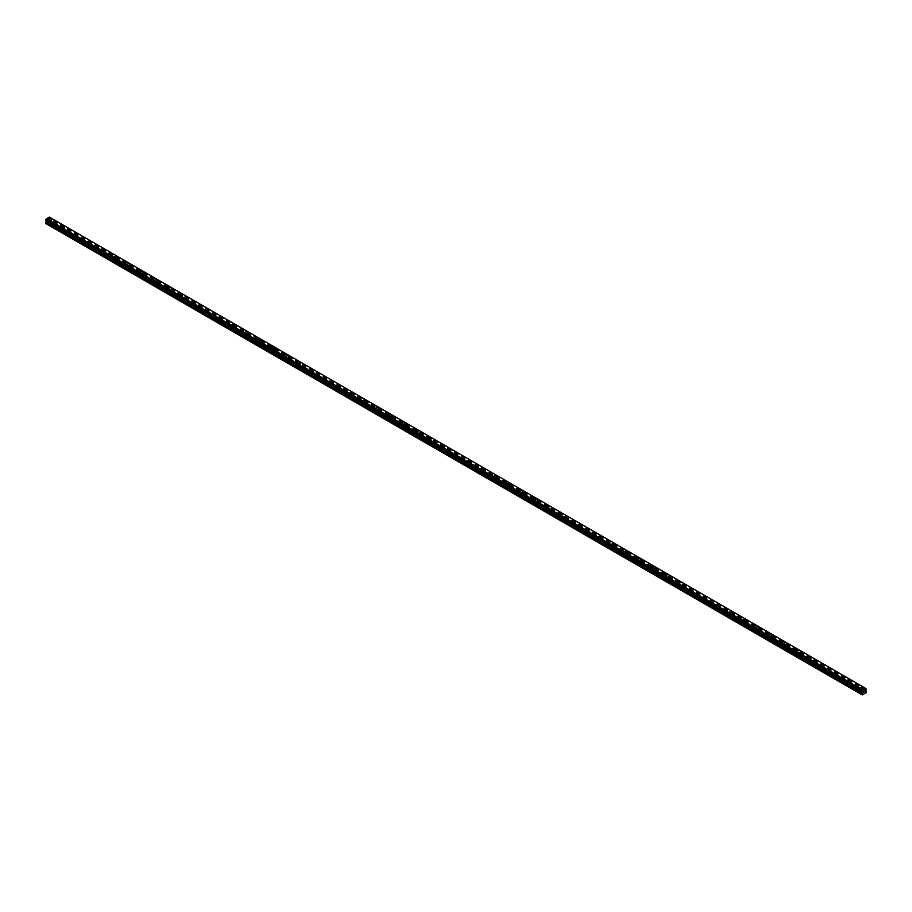 <?xml version="1.0" encoding="UTF-8"?>
<svg xmlns="http://www.w3.org/2000/svg" width="912" height="912" viewBox="0 0 912 912"><rect width="100%" height="100%" fill="white"/><g stroke="black" fill="none" stroke-linecap="round" stroke-linejoin="round"><path stroke-width="0.68" stroke-dasharray="4.56 3.42" d="M49.316 224.056L50.89 223.668L49.316 224.056M49.316 221.787L50.89 221.399L49.316 221.787M51.437 219.268L51.437 219.256A1.471 0.844 180 0 1 50.525 220.043A1.471 0.844 180 0 1 48.929 219.86A1.471 0.844 180 0 1 48.496 219.268L48.496 219.256M62.404 231.614L63.988 231.238L62.404 231.614M62.404 229.345L63.988 228.969L62.404 229.345M64.535 226.826L64.535 226.826A1.471 0.844 180 0 1 63.623 227.612A1.471 0.844 180 0 1 62.027 227.43A1.471 0.844 180 0 1 61.594 226.826L61.594 226.826M75.502 239.172L77.087 238.796L75.502 239.172M75.502 236.903L77.087 236.527L75.502 236.903M77.623 234.384L77.623 234.384A1.471 0.844 180 0 1 76.722 235.171A1.471 0.844 180 0 1 75.126 234.988A1.471 0.844 180 0 1 74.693 234.384L74.693 234.384M88.601 246.742L90.185 246.354L88.601 246.742M88.601 244.473L90.185 244.085L88.601 244.473M90.721 241.954L90.721 241.942A1.471 0.844 180 0 1 89.821 242.729A1.471 0.844 180 0 1 88.225 242.546A1.471 0.844 180 0 1 87.791 241.954L87.791 241.942M101.699 254.3L103.284 253.924L101.699 254.3M101.699 252.031L103.284 251.655L101.699 252.031M103.82 249.512L103.82 249.512A1.471 0.844 180 0 1 102.919 250.298A1.471 0.844 180 0 1 101.323 250.116A1.471 0.844 180 0 1 100.89 249.512L100.89 249.512M114.798 261.858L116.383 261.482L114.798 261.858M114.798 259.589L116.383 259.213L114.798 259.589M116.918 257.07L116.918 257.07A1.471 0.844 180 0 1 116.018 257.857A1.471 0.844 180 0 1 114.422 257.674A1.471 0.844 180 0 1 113.989 257.07L113.989 257.07M127.897 269.428L129.481 269.04L127.897 269.428M127.897 267.159L129.481 266.771L127.897 267.159M130.017 264.64L130.017 264.628A1.471 0.844 180 0 1 129.116 265.415A1.471 0.844 180 0 1 127.52 265.232A1.471 0.844 180 0 1 127.087 264.64L127.087 264.628M140.995 276.986L142.58 276.61L140.995 276.986M140.995 274.717L142.58 274.341L140.995 274.717M143.116 272.198L143.116 272.198A1.471 0.844 180 0 1 142.215 272.984A1.471 0.844 180 0 1 140.619 272.802A1.471 0.844 180 0 1 140.186 272.198L140.186 272.198M154.094 284.544L155.678 284.168L154.094 284.544M154.094 282.275L155.678 281.899L154.094 282.275M156.214 279.756L156.214 279.756A1.471 0.844 180 0 1 155.314 280.543A1.471 0.844 180 0 1 153.718 280.36A1.471 0.844 180 0 1 153.284 279.756L153.284 279.756M167.192 292.114L168.777 291.726L167.192 292.114M167.192 289.845L168.777 289.457L167.192 289.845M169.313 287.326L169.313 287.314A1.471 0.844 180 0 1 168.412 288.101A1.471 0.844 180 0 1 166.805 287.918A1.471 0.844 180 0 1 166.383 287.326L166.383 287.314M180.291 299.672L181.876 299.296L180.291 299.672M180.291 297.403L181.876 297.027L180.291 297.403M182.411 294.884L182.411 294.884A1.471 0.844 180 0 1 181.511 295.67A1.471 0.844 180 0 1 179.903 295.488A1.471 0.844 180 0 1 179.482 294.884L179.482 294.884M193.39 307.23L194.974 306.854L193.39 307.23M193.39 304.961L194.974 304.585L193.39 304.961M195.51 302.442L195.51 302.442A1.471 0.844 180 0 1 194.609 303.229A1.471 0.844 180 0 1 193.002 303.046A1.471 0.844 180 0 1 192.58 302.442L192.58 302.442M206.488 314.8L208.061 314.412L206.488 314.8M206.488 312.531L208.061 312.143L206.488 312.531M208.609 310.012L208.609 310A1.471 0.844 180 0 1 207.697 310.787A1.471 0.844 180 0 1 206.101 310.604A1.471 0.844 180 0 1 205.679 310.012L205.679 310M219.587 322.358L221.16 321.982L219.587 322.358M219.587 320.089L221.16 319.713L219.587 320.089M221.707 317.57L221.707 317.57A1.471 0.844 180 0 1 220.795 318.356A1.471 0.844 180 0 1 219.199 318.163A1.471 0.844 180 0 1 218.777 317.57L218.777 317.57M232.685 329.916L234.259 329.54L232.685 329.916M232.685 327.647L234.259 327.271L232.685 327.647M234.806 325.128L234.806 325.128A1.471 0.844 180 0 1 233.894 325.915A1.471 0.844 180 0 1 232.298 325.732A1.471 0.844 180 0 1 231.865 325.128L231.865 325.128M245.784 337.486L247.357 337.098L245.784 337.486M245.784 335.217L247.357 334.829L245.784 335.217M247.904 332.698L247.904 332.686A1.471 0.844 180 0 1 246.992 333.473A1.471 0.844 180 0 1 245.396 333.29A1.471 0.844 180 0 1 244.963 332.698L244.963 332.686M258.883 345.044L260.456 344.668L258.883 345.044M258.883 342.775L260.456 342.399L258.883 342.775M261.003 340.256L261.003 340.256A1.471 0.844 180 0 1 260.091 341.042A1.471 0.844 180 0 1 258.495 340.849A1.471 0.844 180 0 1 258.062 340.256L258.062 340.256M271.97 352.602L273.554 352.226L271.97 352.602M271.97 350.333L273.554 349.957L271.97 350.333M274.102 347.814L274.102 347.814A1.471 0.844 180 0 1 273.19 348.601A1.471 0.844 180 0 1 271.594 348.418A1.471 0.844 180 0 1 271.16 347.814L271.16 347.814M285.068 360.172L286.653 359.784L285.068 360.172M285.068 357.903L286.653 357.515L285.068 357.903M287.189 355.384L287.189 355.372A1.471 0.844 180 0 1 286.288 356.159A1.471 0.844 180 0 1 284.692 355.976A1.471 0.844 180 0 1 284.259 355.384L284.259 355.372M298.167 367.73L299.752 367.354L298.167 367.73M298.167 365.461L299.752 365.085L298.167 365.461M300.287 362.942L300.287 362.942A1.471 0.844 180 0 1 299.387 363.728A1.471 0.844 180 0 1 297.791 363.535A1.471 0.844 180 0 1 297.358 362.942L297.358 362.942M311.266 375.288L312.85 374.912L311.266 375.288M311.266 373.019L312.85 372.643L311.266 373.019M313.386 370.5L313.386 370.5A1.471 0.844 180 0 1 312.485 371.287A1.471 0.844 180 0 1 310.889 371.104A1.471 0.844 180 0 1 310.456 370.5L310.456 370.5M324.364 382.858L325.949 382.47L324.364 382.858M324.364 380.589L325.949 380.201L324.364 380.589M326.485 378.07L326.485 378.058A1.471 0.844 180 0 1 325.584 378.845A1.471 0.844 180 0 1 323.988 378.662A1.471 0.844 180 0 1 323.555 378.07L323.555 378.058M337.463 390.416L339.047 390.04L337.463 390.416M337.463 388.147L339.047 387.771L337.463 388.147M339.583 385.628L339.583 385.628A1.471 0.844 180 0 1 338.683 386.414A1.471 0.844 180 0 1 337.087 386.221A1.471 0.844 180 0 1 336.653 385.628L336.653 385.628M350.561 397.974L352.146 397.598L350.561 397.974M350.561 395.705L352.146 395.329L350.561 395.705M352.682 393.186L352.682 393.186A1.471 0.844 180 0 1 351.781 393.973A1.471 0.844 180 0 1 350.185 393.79A1.471 0.844 180 0 1 349.752 393.186L349.752 393.186M363.66 405.544L365.245 405.156L363.66 405.544M363.66 403.275L365.245 402.887L363.66 403.275M365.78 400.756L365.78 400.744A1.471 0.844 180 0 1 364.88 401.531A1.471 0.844 180 0 1 363.272 401.348A1.471 0.844 180 0 1 362.851 400.756L362.851 400.744M376.759 413.102L378.343 412.726L376.759 413.102M376.759 410.833L378.343 410.457L376.759 410.833M378.879 408.314L378.879 408.314A1.471 0.844 180 0 1 377.978 409.1A1.471 0.844 180 0 1 376.371 408.907A1.471 0.844 180 0 1 375.949 408.314L375.949 408.314M389.857 420.66L391.442 420.284L389.857 420.66M389.857 418.391L391.442 418.015L389.857 418.391M391.978 415.872L391.978 415.872A1.471 0.844 180 0 1 391.077 416.659A1.471 0.844 180 0 1 389.47 416.476A1.471 0.844 180 0 1 389.048 415.872L389.048 415.872M402.956 428.23L404.529 427.842L402.956 428.23M402.956 425.961L404.529 425.573L402.956 425.961M405.076 423.442L405.076 423.43A1.471 0.844 180 0 1 404.164 424.217A1.471 0.844 180 0 1 402.568 424.034A1.471 0.844 180 0 1 402.146 423.442L402.146 423.43M416.054 435.788L417.628 435.412L416.054 435.788M416.054 433.519L417.628 433.143L416.054 433.519M418.175 431L418.175 431A1.471 0.844 180 0 1 417.263 431.786A1.471 0.844 180 0 1 415.667 431.593A1.471 0.844 180 0 1 415.245 431L415.245 431M429.153 443.346L430.726 442.97L429.153 443.346M429.153 441.077L430.726 440.701L429.153 441.077M431.273 438.558L431.273 438.558A1.471 0.844 180 0 1 430.361 439.345A1.471 0.844 180 0 1 428.765 439.162A1.471 0.844 180 0 1 428.332 438.558L428.332 438.558M442.252 450.916L443.825 450.528L442.252 450.916M442.252 448.647L443.825 448.259L442.252 448.647M444.372 446.128L444.372 446.116A1.471 0.844 180 0 1 443.46 446.903A1.471 0.844 180 0 1 441.864 446.72A1.471 0.844 180 0 1 441.431 446.128L441.431 446.116M455.35 458.474L456.923 458.098L455.35 458.474M455.35 456.205L456.923 455.829L455.35 456.205M457.471 453.686L457.471 453.686A1.471 0.844 180 0 1 456.559 454.472A1.471 0.844 180 0 1 454.963 454.279A1.471 0.844 180 0 1 454.529 453.686L454.529 453.686M468.437 466.032L470.022 465.656L468.437 466.032M468.437 463.763L470.022 463.387L468.437 463.763M470.569 461.244L470.569 461.244A1.471 0.844 180 0 1 469.657 462.031A1.471 0.844 180 0 1 468.061 461.848A1.471 0.844 180 0 1 467.628 461.244L467.628 461.244M481.536 473.602L483.121 473.214L481.536 473.602M481.536 471.333L483.121 470.945L481.536 471.333M483.668 468.814L483.668 468.802A1.471 0.844 180 0 1 482.756 469.589A1.471 0.844 180 0 1 481.16 469.406A1.471 0.844 180 0 1 480.727 468.814L480.727 468.802M494.635 481.16L496.219 480.784L494.635 481.16M494.635 478.891L496.219 478.515L494.635 478.891M496.755 476.372L496.755 476.372A1.471 0.844 180 0 1 495.854 477.158A1.471 0.844 180 0 1 494.258 476.965A1.471 0.844 180 0 1 493.825 476.372L493.825 476.372M507.733 488.718L509.318 488.342L507.733 488.718M507.733 486.449L509.318 486.073L507.733 486.449M509.854 483.93L509.854 483.93A1.471 0.844 180 0 1 508.953 484.717A1.471 0.844 180 0 1 507.357 484.534A1.471 0.844 180 0 1 506.924 483.93L506.924 483.93M520.832 496.288L522.416 495.9L520.832 496.288M520.832 494.019L522.416 493.631L520.832 494.019M522.952 491.5L522.952 491.488A1.471 0.844 180 0 1 522.052 492.275A1.471 0.844 180 0 1 520.456 492.092A1.471 0.844 180 0 1 520.022 491.5L520.022 491.488M533.93 503.846L535.515 503.47L533.93 503.846M533.93 501.577L535.515 501.201L533.93 501.577M536.051 499.058L536.051 499.058A1.471 0.844 180 0 1 535.15 499.844A1.471 0.844 180 0 1 533.554 499.651A1.471 0.844 180 0 1 533.121 499.058L533.121 499.058M547.029 511.404L548.614 511.028L547.029 511.404M547.029 509.135L548.614 508.759L547.029 509.135M549.149 506.616L549.149 506.616A1.471 0.844 180 0 1 548.249 507.403A1.471 0.844 180 0 1 546.653 507.22A1.471 0.844 180 0 1 546.22 506.616L546.22 506.616M560.128 518.974L561.712 518.586L560.128 518.974M560.128 516.705L561.712 516.317L560.128 516.705M562.248 514.186L562.248 514.174A1.471 0.844 180 0 1 561.347 514.961A1.471 0.844 180 0 1 559.751 514.778A1.471 0.844 180 0 1 559.318 514.186L559.318 514.174M573.226 526.532L574.811 526.156L573.226 526.532M573.226 524.263L574.811 523.887L573.226 524.263M575.347 521.744L575.347 521.744A1.471 0.844 180 0 1 574.446 522.53A1.471 0.844 180 0 1 572.839 522.337A1.471 0.844 180 0 1 572.417 521.744L572.417 521.744M586.325 534.09L587.909 533.714L586.325 534.09M586.325 531.821L587.909 531.445L586.325 531.821M588.445 529.302L588.445 529.302A1.471 0.844 180 0 1 587.545 530.089A1.471 0.844 180 0 1 585.937 529.906A1.471 0.844 180 0 1 585.515 529.302L585.515 529.302M599.423 541.66L601.008 541.272L599.423 541.66M599.423 539.391L601.008 539.003L599.423 539.391M601.544 536.872L601.544 536.86A1.471 0.844 180 0 1 600.643 537.647A1.471 0.844 180 0 1 599.036 537.464A1.471 0.844 180 0 1 598.614 536.872L598.614 536.86M612.522 549.218L614.095 548.842L612.522 549.218M612.522 546.949L614.095 546.573L612.522 546.949M614.642 544.43L614.642 544.43A1.471 0.844 180 0 1 613.73 545.216A1.471 0.844 180 0 1 612.134 545.023A1.471 0.844 180 0 1 611.713 544.43L611.713 544.43M625.621 556.776L627.194 556.4L625.621 556.776M625.621 554.507L627.194 554.131L625.621 554.507M627.741 551.988L627.741 551.988A1.471 0.844 180 0 1 626.829 552.775A1.471 0.844 180 0 1 625.233 552.592A1.471 0.844 180 0 1 624.811 551.988L624.811 551.988M638.719 564.346L640.292 563.958L638.719 564.346M638.719 562.077L640.292 561.689L638.719 562.077M640.84 559.558L640.84 559.546A1.471 0.844 180 0 1 639.928 560.333A1.471 0.844 180 0 1 638.332 560.15A1.471 0.844 180 0 1 637.898 559.558L637.898 559.546M651.818 571.904L653.391 571.528L651.818 571.904M651.818 569.635L653.391 569.259L651.818 569.635M653.938 567.116L653.938 567.116A1.471 0.844 180 0 1 653.026 567.902A1.471 0.844 180 0 1 651.43 567.709A1.471 0.844 180 0 1 650.997 567.116L650.997 567.116M664.916 579.462L666.49 579.086L664.916 579.462M664.916 577.193L666.49 576.817L664.916 577.193M667.037 574.674L667.037 574.674A1.471 0.844 180 0 1 666.125 575.461A1.471 0.844 180 0 1 664.529 575.278A1.471 0.844 180 0 1 664.096 574.674L664.096 574.674M678.004 587.032L679.588 586.644L678.004 587.032M678.004 584.763L679.588 584.375L678.004 584.763M680.135 582.244L680.135 582.232A1.471 0.844 180 0 1 679.223 583.019A1.471 0.844 180 0 1 677.627 582.836A1.471 0.844 180 0 1 677.194 582.244L677.194 582.232M691.102 594.59L692.687 594.214L691.102 594.59M691.102 592.321L692.687 591.945L691.102 592.321M693.223 589.802L693.223 589.802A1.471 0.844 180 0 1 692.322 590.588A1.471 0.844 180 0 1 690.726 590.395A1.471 0.844 180 0 1 690.293 589.802L690.293 589.802M704.201 602.148L705.785 601.772L704.201 602.148M704.201 599.879L705.785 599.503L704.201 599.879M706.321 597.36L706.321 597.36A1.471 0.844 180 0 1 705.421 598.147A1.471 0.844 180 0 1 703.825 597.964A1.471 0.844 180 0 1 703.391 597.36L703.391 597.36M717.299 609.718L718.884 609.33L717.299 609.718M717.299 607.449L718.884 607.061L717.299 607.449M719.42 604.93L719.42 604.918A1.471 0.844 180 0 1 718.519 605.705A1.471 0.844 180 0 1 716.923 605.522A1.471 0.844 180 0 1 716.49 604.93L716.49 604.918M730.398 617.276L731.983 616.9L730.398 617.276M730.398 615.007L731.983 614.631L730.398 615.007M732.518 612.488L732.518 612.488A1.471 0.844 180 0 1 731.618 613.274A1.471 0.844 180 0 1 730.022 613.081A1.471 0.844 180 0 1 729.589 612.488L729.589 612.488M743.497 624.834L745.081 624.458L743.497 624.834M743.497 622.565L745.081 622.189L743.497 622.565M745.617 620.046L745.617 620.046A1.471 0.844 180 0 1 744.716 620.833A1.471 0.844 180 0 1 743.12 620.65A1.471 0.844 180 0 1 742.687 620.046L742.687 620.046M756.595 632.404L758.18 632.016L756.595 632.404M756.595 630.124L758.18 629.747L756.595 630.124M758.716 627.616L758.716 627.604A1.471 0.844 180 0 1 757.815 628.391A1.471 0.844 180 0 1 756.219 628.208A1.471 0.844 180 0 1 755.786 627.616L755.786 627.604M769.694 639.962L771.278 639.586L769.694 639.962M769.694 637.693L771.278 637.317L769.694 637.693M771.814 635.174L771.814 635.174A1.471 0.844 180 0 1 770.914 635.96A1.471 0.844 180 0 1 769.318 635.767A1.471 0.844 180 0 1 768.884 635.174L768.884 635.174M782.792 647.52L784.377 647.144L782.792 647.52M782.792 645.251L784.377 644.875L782.792 645.251M784.913 642.732L784.913 642.732A1.471 0.844 180 0 1 784.012 643.519A1.471 0.844 180 0 1 782.405 643.336A1.471 0.844 180 0 1 781.983 642.732L781.983 642.732M795.891 655.078L797.476 654.702L795.891 655.078M795.891 652.81L797.476 652.433L795.891 652.81M798.011 650.302L798.011 650.29A1.471 0.844 180 0 1 797.111 651.077A1.471 0.844 180 0 1 795.503 650.894A1.471 0.844 180 0 1 795.082 650.302L795.082 650.29M808.99 662.648L810.574 662.272L808.99 662.648M808.99 660.379L810.574 660.003L808.99 660.379M811.11 657.86L811.11 657.86A1.471 0.844 180 0 1 810.209 658.646A1.471 0.844 180 0 1 808.602 658.453A1.471 0.844 180 0 1 808.18 657.86L808.18 657.86M822.088 670.206L823.661 669.83L822.088 670.206M822.088 667.937L823.661 667.561L822.088 667.937M824.209 665.418L824.209 665.418A1.471 0.844 180 0 1 823.297 666.205A1.471 0.844 180 0 1 821.701 666.022A1.471 0.844 180 0 1 821.279 665.418L821.279 665.418M835.187 677.764L836.76 677.388L835.187 677.764M835.187 675.496L836.76 675.119L835.187 675.496M837.307 672.988L837.307 672.976A1.471 0.844 180 0 1 836.395 673.763A1.471 0.844 180 0 1 834.799 673.58A1.471 0.844 180 0 1 834.377 672.988L834.377 672.976M848.285 685.334L849.859 684.958L848.285 685.334M848.285 683.065L849.859 682.689L848.285 683.065M850.406 680.546L850.406 680.546A1.471 0.844 180 0 1 849.494 681.332A1.471 0.844 180 0 1 847.898 681.139A1.471 0.844 180 0 1 847.465 680.546L847.465 680.546M861.384 692.892L862.957 692.516L861.384 692.892M861.384 690.623L862.957 690.247L861.384 690.623M863.504 688.104L863.504 688.104A1.471 0.844 180 0 1 862.592 688.891A1.471 0.844 180 0 1 860.996 688.708A1.471 0.844 180 0 1 860.563 688.104L860.563 688.104M860.996 690.851A1.471 0.844 0 0 0 862.592 691.034A1.471 0.844 0 0 0 863.504 690.247A1.471 0.844 0 0 0 863.071 689.643A1.471 0.844 0 0 0 861.475 689.461A1.471 0.844 0 0 0 860.563 690.247A1.471 0.844 0 0 0 860.996 690.851M860.996 688.936A1.471 0.844 0 0 0 862.592 689.119A1.471 0.844 0 0 0 863.504 688.332A1.471 0.844 0 0 0 863.071 687.739A1.471 0.844 0 0 0 861.475 687.557A1.471 0.844 0 0 0 860.563 688.332A1.471 0.844 0 0 0 860.996 688.936M847.898 683.282A1.471 0.844 0 0 0 849.494 683.464A1.471 0.844 0 0 0 850.406 682.689A1.471 0.844 0 0 0 849.973 682.085A1.471 0.844 0 0 0 848.377 681.902A1.471 0.844 0 0 0 847.465 682.689A1.471 0.844 0 0 0 847.898 683.282M847.898 681.367A1.471 0.844 0 0 0 849.494 681.549A1.471 0.844 0 0 0 850.406 680.774A1.471 0.844 0 0 0 849.973 680.17A1.471 0.844 0 0 0 848.377 679.987A1.471 0.844 0 0 0 847.465 680.774A1.471 0.844 0 0 0 847.898 681.367M834.799 675.724A1.471 0.844 0 0 0 836.395 675.906A1.471 0.844 0 0 0 837.307 675.119A1.471 0.844 0 0 0 836.874 674.527A1.471 0.844 0 0 0 835.278 674.344A1.471 0.844 0 0 0 834.377 675.119A1.471 0.844 0 0 0 834.799 675.724M834.799 673.808A1.471 0.844 0 0 0 836.395 673.991A1.471 0.844 0 0 0 837.307 673.216A1.471 0.844 0 0 0 836.874 672.611A1.471 0.844 0 0 0 835.278 672.429A1.471 0.844 0 0 0 834.377 673.216A1.471 0.844 0 0 0 834.799 673.808M821.701 668.165A1.471 0.844 0 0 0 823.297 668.348A1.471 0.844 0 0 0 824.209 667.561A1.471 0.844 0 0 0 823.775 666.957A1.471 0.844 0 0 0 822.179 666.775A1.471 0.844 0 0 0 821.279 667.561A1.471 0.844 0 0 0 821.701 668.165M821.701 666.25A1.471 0.844 0 0 0 823.297 666.433A1.471 0.844 0 0 0 824.209 665.646A1.471 0.844 0 0 0 823.775 665.053A1.471 0.844 0 0 0 822.179 664.871A1.471 0.844 0 0 0 821.279 665.646A1.471 0.844 0 0 0 821.701 666.25M808.602 660.596A1.471 0.844 0 0 0 810.209 660.778A1.471 0.844 0 0 0 811.11 660.003A1.471 0.844 0 0 0 810.677 659.399A1.471 0.844 0 0 0 809.081 659.216A1.471 0.844 0 0 0 808.18 660.003A1.471 0.844 0 0 0 808.602 660.596M808.602 658.681A1.471 0.844 0 0 0 810.209 658.863A1.471 0.844 0 0 0 811.11 658.088A1.471 0.844 0 0 0 810.677 657.484A1.471 0.844 0 0 0 809.081 657.301A1.471 0.844 0 0 0 808.18 658.088A1.471 0.844 0 0 0 808.602 658.681M795.503 653.038A1.471 0.844 0 0 0 797.111 653.22A1.471 0.844 0 0 0 798.011 652.433A1.471 0.844 0 0 0 797.578 651.841A1.471 0.844 0 0 0 795.982 651.658A1.471 0.844 0 0 0 795.082 652.433A1.471 0.844 0 0 0 795.503 653.038M795.503 651.122A1.471 0.844 0 0 0 797.111 651.305A1.471 0.844 0 0 0 798.011 650.53A1.471 0.844 0 0 0 797.578 649.925A1.471 0.844 0 0 0 795.982 649.743A1.471 0.844 0 0 0 795.082 650.53A1.471 0.844 0 0 0 795.503 651.122M782.405 645.479A1.471 0.844 0 0 0 784.012 645.662A1.471 0.844 0 0 0 784.913 644.875A1.471 0.844 0 0 0 784.48 644.271A1.471 0.844 0 0 0 782.884 644.089A1.471 0.844 0 0 0 781.983 644.875A1.471 0.844 0 0 0 782.405 645.479M782.405 643.564A1.471 0.844 0 0 0 784.012 643.747A1.471 0.844 0 0 0 784.913 642.96A1.471 0.844 0 0 0 784.48 642.367A1.471 0.844 0 0 0 782.884 642.185A1.471 0.844 0 0 0 781.983 642.96A1.471 0.844 0 0 0 782.405 643.564M769.318 637.91A1.471 0.844 0 0 0 770.914 638.092A1.471 0.844 0 0 0 771.814 637.317A1.471 0.844 0 0 0 771.381 636.713A1.471 0.844 0 0 0 769.785 636.53A1.471 0.844 0 0 0 768.884 637.317A1.471 0.844 0 0 0 769.318 637.91M769.318 635.995A1.471 0.844 0 0 0 770.914 636.177A1.471 0.844 0 0 0 771.814 635.402A1.471 0.844 0 0 0 771.381 634.798A1.471 0.844 0 0 0 769.785 634.615A1.471 0.844 0 0 0 768.884 635.402A1.471 0.844 0 0 0 769.318 635.995M756.219 630.352A1.471 0.844 0 0 0 757.815 630.534A1.471 0.844 0 0 0 758.716 629.747A1.471 0.844 0 0 0 758.282 629.155A1.471 0.844 0 0 0 756.686 628.972A1.471 0.844 0 0 0 755.786 629.747A1.471 0.844 0 0 0 756.219 630.352M756.219 628.436A1.471 0.844 0 0 0 757.815 628.619A1.471 0.844 0 0 0 758.716 627.844A1.471 0.844 0 0 0 758.282 627.239A1.471 0.844 0 0 0 756.686 627.057A1.471 0.844 0 0 0 755.786 627.844A1.471 0.844 0 0 0 756.219 628.436M743.12 622.793A1.471 0.844 0 0 0 744.716 622.976A1.471 0.844 0 0 0 745.617 622.189A1.471 0.844 0 0 0 745.195 621.585A1.471 0.844 0 0 0 743.588 621.403A1.471 0.844 0 0 0 742.687 622.189A1.471 0.844 0 0 0 743.12 622.793M743.12 620.878A1.471 0.844 0 0 0 744.716 621.061A1.471 0.844 0 0 0 745.617 620.274A1.471 0.844 0 0 0 745.195 619.681A1.471 0.844 0 0 0 743.588 619.499A1.471 0.844 0 0 0 742.687 620.274A1.471 0.844 0 0 0 743.12 620.878M730.022 615.224A1.471 0.844 0 0 0 731.618 615.406A1.471 0.844 0 0 0 732.518 614.631A1.471 0.844 0 0 0 732.097 614.027A1.471 0.844 0 0 0 730.489 613.844A1.471 0.844 0 0 0 729.589 614.631A1.471 0.844 0 0 0 730.022 615.224M730.022 613.309A1.471 0.844 0 0 0 731.618 613.491A1.471 0.844 0 0 0 732.518 612.716A1.471 0.844 0 0 0 732.097 612.112A1.471 0.844 0 0 0 730.489 611.929A1.471 0.844 0 0 0 729.589 612.716A1.471 0.844 0 0 0 730.022 613.309M716.923 607.666A1.471 0.844 0 0 0 718.519 607.848A1.471 0.844 0 0 0 719.42 607.061A1.471 0.844 0 0 0 718.998 606.469A1.471 0.844 0 0 0 717.391 606.286A1.471 0.844 0 0 0 716.49 607.061A1.471 0.844 0 0 0 716.923 607.666M716.923 605.75A1.471 0.844 0 0 0 718.519 605.933A1.471 0.844 0 0 0 719.42 605.158A1.471 0.844 0 0 0 718.998 604.553A1.471 0.844 0 0 0 717.391 604.371A1.471 0.844 0 0 0 716.49 605.158A1.471 0.844 0 0 0 716.923 605.75M703.825 600.107A1.471 0.844 0 0 0 705.421 600.29A1.471 0.844 0 0 0 706.321 599.503A1.471 0.844 0 0 0 705.899 598.899A1.471 0.844 0 0 0 704.303 598.717A1.471 0.844 0 0 0 703.391 599.503A1.471 0.844 0 0 0 703.825 600.107M703.825 598.192A1.471 0.844 0 0 0 705.421 598.375A1.471 0.844 0 0 0 706.321 597.588A1.471 0.844 0 0 0 705.899 596.995A1.471 0.844 0 0 0 704.303 596.813A1.471 0.844 0 0 0 703.391 597.588A1.471 0.844 0 0 0 703.825 598.192M690.726 592.538A1.471 0.844 0 0 0 692.322 592.72A1.471 0.844 0 0 0 693.223 591.945A1.471 0.844 0 0 0 692.801 591.341A1.471 0.844 0 0 0 691.205 591.158A1.471 0.844 0 0 0 690.293 591.945A1.471 0.844 0 0 0 690.726 592.538M690.726 590.623A1.471 0.844 0 0 0 692.322 590.805A1.471 0.844 0 0 0 693.223 590.03A1.471 0.844 0 0 0 692.801 589.426A1.471 0.844 0 0 0 691.205 589.243A1.471 0.844 0 0 0 690.293 590.03A1.471 0.844 0 0 0 690.726 590.623M677.627 584.98A1.471 0.844 0 0 0 679.223 585.162A1.471 0.844 0 0 0 680.135 584.375A1.471 0.844 0 0 0 679.702 583.783A1.471 0.844 0 0 0 678.106 583.6A1.471 0.844 0 0 0 677.194 584.375A1.471 0.844 0 0 0 677.627 584.98M677.627 583.064A1.471 0.844 0 0 0 679.223 583.247A1.471 0.844 0 0 0 680.135 582.472A1.471 0.844 0 0 0 679.702 581.867A1.471 0.844 0 0 0 678.106 581.685A1.471 0.844 0 0 0 677.194 582.472A1.471 0.844 0 0 0 677.627 583.064M664.529 577.421A1.471 0.844 0 0 0 666.125 577.604A1.471 0.844 0 0 0 667.037 576.817A1.471 0.844 0 0 0 666.604 576.213A1.471 0.844 0 0 0 665.008 576.031A1.471 0.844 0 0 0 664.096 576.817A1.471 0.844 0 0 0 664.529 577.421M664.529 575.506A1.471 0.844 0 0 0 666.125 575.689A1.471 0.844 0 0 0 667.037 574.902A1.471 0.844 0 0 0 666.604 574.309A1.471 0.844 0 0 0 665.008 574.127A1.471 0.844 0 0 0 664.096 574.902A1.471 0.844 0 0 0 664.529 575.506M651.43 569.852A1.471 0.844 0 0 0 653.026 570.034A1.471 0.844 0 0 0 653.938 569.259A1.471 0.844 0 0 0 653.505 568.655A1.471 0.844 0 0 0 651.909 568.472A1.471 0.844 0 0 0 650.997 569.259A1.471 0.844 0 0 0 651.43 569.852M651.43 567.937A1.471 0.844 0 0 0 653.026 568.119A1.471 0.844 0 0 0 653.938 567.344A1.471 0.844 0 0 0 653.505 566.74A1.471 0.844 0 0 0 651.909 566.557A1.471 0.844 0 0 0 650.997 567.344A1.471 0.844 0 0 0 651.43 567.937M638.332 562.294A1.471 0.844 0 0 0 639.928 562.476A1.471 0.844 0 0 0 640.84 561.689A1.471 0.844 0 0 0 640.406 561.097A1.471 0.844 0 0 0 638.81 560.914A1.471 0.844 0 0 0 637.898 561.689A1.471 0.844 0 0 0 638.332 562.294M638.332 560.378A1.471 0.844 0 0 0 639.928 560.561A1.471 0.844 0 0 0 640.84 559.786A1.471 0.844 0 0 0 640.406 559.181A1.471 0.844 0 0 0 638.81 558.999A1.471 0.844 0 0 0 637.898 559.786A1.471 0.844 0 0 0 638.332 560.378M625.233 554.735A1.471 0.844 0 0 0 626.829 554.918A1.471 0.844 0 0 0 627.741 554.131A1.471 0.844 0 0 0 627.308 553.527A1.471 0.844 0 0 0 625.712 553.345A1.471 0.844 0 0 0 624.811 554.131A1.471 0.844 0 0 0 625.233 554.735M625.233 552.82A1.471 0.844 0 0 0 626.829 553.003A1.471 0.844 0 0 0 627.741 552.216A1.471 0.844 0 0 0 627.308 551.623A1.471 0.844 0 0 0 625.712 551.441A1.471 0.844 0 0 0 624.811 552.216A1.471 0.844 0 0 0 625.233 552.82M612.134 547.166A1.471 0.844 0 0 0 613.73 547.348A1.471 0.844 0 0 0 614.642 546.573A1.471 0.844 0 0 0 614.209 545.969A1.471 0.844 0 0 0 612.613 545.786A1.471 0.844 0 0 0 611.713 546.573A1.471 0.844 0 0 0 612.134 547.166M612.134 545.251A1.471 0.844 0 0 0 613.73 545.433A1.471 0.844 0 0 0 614.642 544.658A1.471 0.844 0 0 0 614.209 544.054A1.471 0.844 0 0 0 612.613 543.871A1.471 0.844 0 0 0 611.713 544.658A1.471 0.844 0 0 0 612.134 545.251M599.036 539.608A1.471 0.844 0 0 0 600.643 539.79A1.471 0.844 0 0 0 601.544 539.003A1.471 0.844 0 0 0 601.111 538.411A1.471 0.844 0 0 0 599.515 538.228A1.471 0.844 0 0 0 598.614 539.003A1.471 0.844 0 0 0 599.036 539.608M599.036 537.692A1.471 0.844 0 0 0 600.643 537.875A1.471 0.844 0 0 0 601.544 537.1A1.471 0.844 0 0 0 601.111 536.495A1.471 0.844 0 0 0 599.515 536.313A1.471 0.844 0 0 0 598.614 537.1A1.471 0.844 0 0 0 599.036 537.692M585.937 532.049A1.471 0.844 0 0 0 587.545 532.232A1.471 0.844 0 0 0 588.445 531.445A1.471 0.844 0 0 0 588.012 530.852A1.471 0.844 0 0 0 586.416 530.659A1.471 0.844 0 0 0 585.515 531.445A1.471 0.844 0 0 0 585.937 532.049M585.937 530.134A1.471 0.844 0 0 0 587.545 530.317A1.471 0.844 0 0 0 588.445 529.53A1.471 0.844 0 0 0 588.012 528.937A1.471 0.844 0 0 0 586.416 528.755A1.471 0.844 0 0 0 585.515 529.53A1.471 0.844 0 0 0 585.937 530.134M572.839 524.48A1.471 0.844 0 0 0 574.446 524.662A1.471 0.844 0 0 0 575.347 523.887A1.471 0.844 0 0 0 574.913 523.283A1.471 0.844 0 0 0 573.317 523.1A1.471 0.844 0 0 0 572.417 523.887A1.471 0.844 0 0 0 572.839 524.48M572.839 522.565A1.471 0.844 0 0 0 574.446 522.747A1.471 0.844 0 0 0 575.347 521.972A1.471 0.844 0 0 0 574.913 521.368A1.471 0.844 0 0 0 573.317 521.185A1.471 0.844 0 0 0 572.417 521.972A1.471 0.844 0 0 0 572.839 522.565M559.751 516.922A1.471 0.844 0 0 0 561.347 517.104A1.471 0.844 0 0 0 562.248 516.317A1.471 0.844 0 0 0 561.815 515.725A1.471 0.844 0 0 0 560.219 515.542A1.471 0.844 0 0 0 559.318 516.317A1.471 0.844 0 0 0 559.751 516.922M559.751 515.006A1.471 0.844 0 0 0 561.347 515.189A1.471 0.844 0 0 0 562.248 514.414A1.471 0.844 0 0 0 561.815 513.809A1.471 0.844 0 0 0 560.219 513.627A1.471 0.844 0 0 0 559.318 514.414A1.471 0.844 0 0 0 559.751 515.006M546.653 509.363A1.471 0.844 0 0 0 548.249 509.546A1.471 0.844 0 0 0 549.149 508.759A1.471 0.844 0 0 0 548.728 508.166A1.471 0.844 0 0 0 547.12 507.973A1.471 0.844 0 0 0 546.22 508.759A1.471 0.844 0 0 0 546.653 509.363M546.653 507.448A1.471 0.844 0 0 0 548.249 507.631A1.471 0.844 0 0 0 549.149 506.844A1.471 0.844 0 0 0 548.728 506.251A1.471 0.844 0 0 0 547.12 506.069A1.471 0.844 0 0 0 546.22 506.844A1.471 0.844 0 0 0 546.653 507.448M533.554 501.794A1.471 0.844 0 0 0 535.15 501.976A1.471 0.844 0 0 0 536.051 501.201A1.471 0.844 0 0 0 535.629 500.597A1.471 0.844 0 0 0 534.022 500.414A1.471 0.844 0 0 0 533.121 501.201A1.471 0.844 0 0 0 533.554 501.794M533.554 499.879A1.471 0.844 0 0 0 535.15 500.061A1.471 0.844 0 0 0 536.051 499.286A1.471 0.844 0 0 0 535.629 498.682A1.471 0.844 0 0 0 534.022 498.499A1.471 0.844 0 0 0 533.121 499.286A1.471 0.844 0 0 0 533.554 499.879M520.456 494.236A1.471 0.844 0 0 0 522.052 494.418A1.471 0.844 0 0 0 522.952 493.631A1.471 0.844 0 0 0 522.53 493.039A1.471 0.844 0 0 0 520.923 492.856A1.471 0.844 0 0 0 520.022 493.631A1.471 0.844 0 0 0 520.456 494.236M520.456 492.32A1.471 0.844 0 0 0 522.052 492.503A1.471 0.844 0 0 0 522.952 491.728A1.471 0.844 0 0 0 522.53 491.123A1.471 0.844 0 0 0 520.923 490.941A1.471 0.844 0 0 0 520.022 491.728A1.471 0.844 0 0 0 520.456 492.32M507.357 486.677A1.471 0.844 0 0 0 508.953 486.86A1.471 0.844 0 0 0 509.854 486.073A1.471 0.844 0 0 0 509.432 485.48A1.471 0.844 0 0 0 507.836 485.287A1.471 0.844 0 0 0 506.924 486.073A1.471 0.844 0 0 0 507.357 486.677M507.357 484.762A1.471 0.844 0 0 0 508.953 484.945A1.471 0.844 0 0 0 509.854 484.158A1.471 0.844 0 0 0 509.432 483.565A1.471 0.844 0 0 0 507.836 483.383A1.471 0.844 0 0 0 506.924 484.158A1.471 0.844 0 0 0 507.357 484.762M494.258 479.108A1.471 0.844 0 0 0 495.854 479.29A1.471 0.844 0 0 0 496.755 478.515A1.471 0.844 0 0 0 496.333 477.911A1.471 0.844 0 0 0 494.737 477.728A1.471 0.844 0 0 0 493.825 478.515A1.471 0.844 0 0 0 494.258 479.108M494.258 477.193A1.471 0.844 0 0 0 495.854 477.375A1.471 0.844 0 0 0 496.755 476.6A1.471 0.844 0 0 0 496.333 475.996A1.471 0.844 0 0 0 494.737 475.813A1.471 0.844 0 0 0 493.825 476.6A1.471 0.844 0 0 0 494.258 477.193M481.16 471.55A1.471 0.844 0 0 0 482.756 471.732A1.471 0.844 0 0 0 483.668 470.945A1.471 0.844 0 0 0 483.235 470.353A1.471 0.844 0 0 0 481.639 470.17A1.471 0.844 0 0 0 480.727 470.945A1.471 0.844 0 0 0 481.16 471.55M481.16 469.634A1.471 0.844 0 0 0 482.756 469.817A1.471 0.844 0 0 0 483.668 469.042A1.471 0.844 0 0 0 483.235 468.437A1.471 0.844 0 0 0 481.639 468.255A1.471 0.844 0 0 0 480.727 469.042A1.471 0.844 0 0 0 481.16 469.634M468.061 463.991A1.471 0.844 0 0 0 469.657 464.174A1.471 0.844 0 0 0 470.569 463.387A1.471 0.844 0 0 0 470.136 462.794A1.471 0.844 0 0 0 468.54 462.601A1.471 0.844 0 0 0 467.628 463.387A1.471 0.844 0 0 0 468.061 463.991M468.061 462.076A1.471 0.844 0 0 0 469.657 462.259A1.471 0.844 0 0 0 470.569 461.472A1.471 0.844 0 0 0 470.136 460.879A1.471 0.844 0 0 0 468.54 460.697A1.471 0.844 0 0 0 467.628 461.472A1.471 0.844 0 0 0 468.061 462.076M454.963 456.422A1.471 0.844 0 0 0 456.559 456.604A1.471 0.844 0 0 0 457.471 455.829A1.471 0.844 0 0 0 457.037 455.225A1.471 0.844 0 0 0 455.441 455.042A1.471 0.844 0 0 0 454.529 455.829A1.471 0.844 0 0 0 454.963 456.422M454.963 454.507A1.471 0.844 0 0 0 456.559 454.689A1.471 0.844 0 0 0 457.471 453.914A1.471 0.844 0 0 0 457.037 453.31A1.471 0.844 0 0 0 455.441 453.127A1.471 0.844 0 0 0 454.529 453.914A1.471 0.844 0 0 0 454.963 454.507M441.864 448.864A1.471 0.844 0 0 0 443.46 449.046A1.471 0.844 0 0 0 444.372 448.259A1.471 0.844 0 0 0 443.939 447.667A1.471 0.844 0 0 0 442.343 447.484A1.471 0.844 0 0 0 441.431 448.259A1.471 0.844 0 0 0 441.864 448.864M441.864 446.948A1.471 0.844 0 0 0 443.46 447.131A1.471 0.844 0 0 0 444.372 446.356A1.471 0.844 0 0 0 443.939 445.751A1.471 0.844 0 0 0 442.343 445.569A1.471 0.844 0 0 0 441.431 446.356A1.471 0.844 0 0 0 441.864 446.948M428.765 441.305A1.471 0.844 0 0 0 430.361 441.488A1.471 0.844 0 0 0 431.273 440.701A1.471 0.844 0 0 0 430.84 440.108A1.471 0.844 0 0 0 429.244 439.915A1.471 0.844 0 0 0 428.332 440.701A1.471 0.844 0 0 0 428.765 441.305M428.765 439.39A1.471 0.844 0 0 0 430.361 439.573A1.471 0.844 0 0 0 431.273 438.786A1.471 0.844 0 0 0 430.84 438.193A1.471 0.844 0 0 0 429.244 438.011A1.471 0.844 0 0 0 428.332 438.786A1.471 0.844 0 0 0 428.765 439.39M415.667 433.736A1.471 0.844 0 0 0 417.263 433.918A1.471 0.844 0 0 0 418.175 433.143A1.471 0.844 0 0 0 417.742 432.539A1.471 0.844 0 0 0 416.146 432.356A1.471 0.844 0 0 0 415.245 433.143A1.471 0.844 0 0 0 415.667 433.736M415.667 431.821A1.471 0.844 0 0 0 417.263 432.003A1.471 0.844 0 0 0 418.175 431.228A1.471 0.844 0 0 0 417.742 430.624A1.471 0.844 0 0 0 416.146 430.441A1.471 0.844 0 0 0 415.245 431.228A1.471 0.844 0 0 0 415.667 431.821M402.568 426.178A1.471 0.844 0 0 0 404.164 426.36A1.471 0.844 0 0 0 405.076 425.573A1.471 0.844 0 0 0 404.643 424.981A1.471 0.844 0 0 0 403.047 424.798A1.471 0.844 0 0 0 402.146 425.573A1.471 0.844 0 0 0 402.568 426.178M402.568 424.262A1.471 0.844 0 0 0 404.164 424.445A1.471 0.844 0 0 0 405.076 423.67A1.471 0.844 0 0 0 404.643 423.065A1.471 0.844 0 0 0 403.047 422.883A1.471 0.844 0 0 0 402.146 423.67A1.471 0.844 0 0 0 402.568 424.262M389.47 418.619A1.471 0.844 0 0 0 391.077 418.802A1.471 0.844 0 0 0 391.978 418.015A1.471 0.844 0 0 0 391.544 417.422A1.471 0.844 0 0 0 389.948 417.229A1.471 0.844 0 0 0 389.048 418.015A1.471 0.844 0 0 0 389.47 418.619M389.47 416.704A1.471 0.844 0 0 0 391.077 416.887A1.471 0.844 0 0 0 391.978 416.1A1.471 0.844 0 0 0 391.544 415.507A1.471 0.844 0 0 0 389.948 415.325A1.471 0.844 0 0 0 389.048 416.1A1.471 0.844 0 0 0 389.47 416.704M376.371 411.05A1.471 0.844 0 0 0 377.978 411.232A1.471 0.844 0 0 0 378.879 410.457A1.471 0.844 0 0 0 378.446 409.853A1.471 0.844 0 0 0 376.85 409.67A1.471 0.844 0 0 0 375.949 410.457A1.471 0.844 0 0 0 376.371 411.05M376.371 409.135A1.471 0.844 0 0 0 377.978 409.317A1.471 0.844 0 0 0 378.879 408.542A1.471 0.844 0 0 0 378.446 407.938A1.471 0.844 0 0 0 376.85 407.755A1.471 0.844 0 0 0 375.949 408.542A1.471 0.844 0 0 0 376.371 409.135M363.272 403.492A1.471 0.844 0 0 0 364.88 403.674A1.471 0.844 0 0 0 365.78 402.887A1.471 0.844 0 0 0 365.347 402.295A1.471 0.844 0 0 0 363.751 402.112A1.471 0.844 0 0 0 362.851 402.887A1.471 0.844 0 0 0 363.272 403.492M363.272 401.576A1.471 0.844 0 0 0 364.88 401.759A1.471 0.844 0 0 0 365.78 400.984A1.471 0.844 0 0 0 365.347 400.379A1.471 0.844 0 0 0 363.751 400.197A1.471 0.844 0 0 0 362.851 400.984A1.471 0.844 0 0 0 363.272 401.576M350.185 395.933A1.471 0.844 0 0 0 351.781 396.116A1.471 0.844 0 0 0 352.682 395.329A1.471 0.844 0 0 0 352.249 394.736A1.471 0.844 0 0 0 350.653 394.543A1.471 0.844 0 0 0 349.752 395.329A1.471 0.844 0 0 0 350.185 395.933M350.185 394.018A1.471 0.844 0 0 0 351.781 394.201A1.471 0.844 0 0 0 352.682 393.414A1.471 0.844 0 0 0 352.249 392.821A1.471 0.844 0 0 0 350.653 392.639A1.471 0.844 0 0 0 349.752 393.414A1.471 0.844 0 0 0 350.185 394.018M337.087 388.364A1.471 0.844 0 0 0 338.683 388.546A1.471 0.844 0 0 0 339.583 387.771A1.471 0.844 0 0 0 339.161 387.167A1.471 0.844 0 0 0 337.554 386.984A1.471 0.844 0 0 0 336.653 387.771A1.471 0.844 0 0 0 337.087 388.364M337.087 386.449A1.471 0.844 0 0 0 338.683 386.631A1.471 0.844 0 0 0 339.583 385.856A1.471 0.844 0 0 0 339.161 385.252A1.471 0.844 0 0 0 337.554 385.069A1.471 0.844 0 0 0 336.653 385.856A1.471 0.844 0 0 0 337.087 386.449M323.988 380.806A1.471 0.844 0 0 0 325.584 380.988A1.471 0.844 0 0 0 326.485 380.201A1.471 0.844 0 0 0 326.063 379.609A1.471 0.844 0 0 0 324.455 379.426A1.471 0.844 0 0 0 323.555 380.201A1.471 0.844 0 0 0 323.988 380.806M323.988 378.89A1.471 0.844 0 0 0 325.584 379.073A1.471 0.844 0 0 0 326.485 378.298A1.471 0.844 0 0 0 326.063 377.693A1.471 0.844 0 0 0 324.455 377.511A1.471 0.844 0 0 0 323.555 378.298A1.471 0.844 0 0 0 323.988 378.89M310.889 373.247A1.471 0.844 0 0 0 312.485 373.43A1.471 0.844 0 0 0 313.386 372.643A1.471 0.844 0 0 0 312.964 372.05A1.471 0.844 0 0 0 311.357 371.857A1.471 0.844 0 0 0 310.456 372.643A1.471 0.844 0 0 0 310.889 373.247M310.889 371.332A1.471 0.844 0 0 0 312.485 371.515A1.471 0.844 0 0 0 313.386 370.728A1.471 0.844 0 0 0 312.964 370.135A1.471 0.844 0 0 0 311.357 369.953A1.471 0.844 0 0 0 310.456 370.728A1.471 0.844 0 0 0 310.889 371.332M297.791 365.678A1.471 0.844 0 0 0 299.387 365.86A1.471 0.844 0 0 0 300.287 365.085A1.471 0.844 0 0 0 299.866 364.481A1.471 0.844 0 0 0 298.27 364.298A1.471 0.844 0 0 0 297.358 365.085A1.471 0.844 0 0 0 297.791 365.678M297.791 363.763A1.471 0.844 0 0 0 299.387 363.945A1.471 0.844 0 0 0 300.287 363.17A1.471 0.844 0 0 0 299.866 362.566A1.471 0.844 0 0 0 298.27 362.383A1.471 0.844 0 0 0 297.358 363.17A1.471 0.844 0 0 0 297.791 363.763M284.692 358.12A1.471 0.844 0 0 0 286.288 358.302A1.471 0.844 0 0 0 287.189 357.515A1.471 0.844 0 0 0 286.767 356.923A1.471 0.844 0 0 0 285.171 356.74A1.471 0.844 0 0 0 284.259 357.515A1.471 0.844 0 0 0 284.692 358.12M284.692 356.204A1.471 0.844 0 0 0 286.288 356.387A1.471 0.844 0 0 0 287.189 355.612A1.471 0.844 0 0 0 286.767 355.007A1.471 0.844 0 0 0 285.171 354.825A1.471 0.844 0 0 0 284.259 355.612A1.471 0.844 0 0 0 284.692 356.204M271.594 350.561A1.471 0.844 0 0 0 273.19 350.744A1.471 0.844 0 0 0 274.102 349.957A1.471 0.844 0 0 0 273.668 349.364A1.471 0.844 0 0 0 272.072 349.171A1.471 0.844 0 0 0 271.16 349.957A1.471 0.844 0 0 0 271.594 350.561M271.594 348.646A1.471 0.844 0 0 0 273.19 348.829A1.471 0.844 0 0 0 274.102 348.042A1.471 0.844 0 0 0 273.668 347.449A1.471 0.844 0 0 0 272.072 347.267A1.471 0.844 0 0 0 271.16 348.042A1.471 0.844 0 0 0 271.594 348.646M258.495 342.992A1.471 0.844 0 0 0 260.091 343.174A1.471 0.844 0 0 0 261.003 342.399A1.471 0.844 0 0 0 260.57 341.795A1.471 0.844 0 0 0 258.974 341.612A1.471 0.844 0 0 0 258.062 342.399A1.471 0.844 0 0 0 258.495 342.992M258.495 341.077A1.471 0.844 0 0 0 260.091 341.259A1.471 0.844 0 0 0 261.003 340.484A1.471 0.844 0 0 0 260.57 339.88A1.471 0.844 0 0 0 258.974 339.697A1.471 0.844 0 0 0 258.062 340.484A1.471 0.844 0 0 0 258.495 341.077M245.396 335.434A1.471 0.844 0 0 0 246.992 335.616A1.471 0.844 0 0 0 247.904 334.829A1.471 0.844 0 0 0 247.471 334.237A1.471 0.844 0 0 0 245.875 334.054A1.471 0.844 0 0 0 244.963 334.829A1.471 0.844 0 0 0 245.396 335.434M245.396 333.518A1.471 0.844 0 0 0 246.992 333.701A1.471 0.844 0 0 0 247.904 332.926A1.471 0.844 0 0 0 247.471 332.321A1.471 0.844 0 0 0 245.875 332.139A1.471 0.844 0 0 0 244.963 332.926A1.471 0.844 0 0 0 245.396 333.518M232.298 327.875A1.471 0.844 0 0 0 233.894 328.058A1.471 0.844 0 0 0 234.806 327.271A1.471 0.844 0 0 0 234.373 326.678A1.471 0.844 0 0 0 232.777 326.485A1.471 0.844 0 0 0 231.865 327.271A1.471 0.844 0 0 0 232.298 327.875M232.298 325.96A1.471 0.844 0 0 0 233.894 326.143A1.471 0.844 0 0 0 234.806 325.356A1.471 0.844 0 0 0 234.373 324.763A1.471 0.844 0 0 0 232.777 324.581A1.471 0.844 0 0 0 231.865 325.356A1.471 0.844 0 0 0 232.298 325.96M219.199 320.306A1.471 0.844 0 0 0 220.795 320.488A1.471 0.844 0 0 0 221.707 319.713A1.471 0.844 0 0 0 221.274 319.109A1.471 0.844 0 0 0 219.678 318.926A1.471 0.844 0 0 0 218.777 319.713A1.471 0.844 0 0 0 219.199 320.306M219.199 318.391A1.471 0.844 0 0 0 220.795 318.573A1.471 0.844 0 0 0 221.707 317.798A1.471 0.844 0 0 0 221.274 317.194A1.471 0.844 0 0 0 219.678 317.011A1.471 0.844 0 0 0 218.777 317.798A1.471 0.844 0 0 0 219.199 318.391M206.101 312.748A1.471 0.844 0 0 0 207.697 312.93A1.471 0.844 0 0 0 208.609 312.143A1.471 0.844 0 0 0 208.175 311.551A1.471 0.844 0 0 0 206.579 311.368A1.471 0.844 0 0 0 205.679 312.143A1.471 0.844 0 0 0 206.101 312.748M206.101 310.832A1.471 0.844 0 0 0 207.697 311.015A1.471 0.844 0 0 0 208.609 310.24A1.471 0.844 0 0 0 208.175 309.635A1.471 0.844 0 0 0 206.579 309.453A1.471 0.844 0 0 0 205.679 310.24A1.471 0.844 0 0 0 206.101 310.832M193.002 305.189A1.471 0.844 0 0 0 194.609 305.372A1.471 0.844 0 0 0 195.51 304.585A1.471 0.844 0 0 0 195.077 303.992A1.471 0.844 0 0 0 193.481 303.799A1.471 0.844 0 0 0 192.58 304.585A1.471 0.844 0 0 0 193.002 305.189M193.002 303.274A1.471 0.844 0 0 0 194.609 303.457A1.471 0.844 0 0 0 195.51 302.67A1.471 0.844 0 0 0 195.077 302.077A1.471 0.844 0 0 0 193.481 301.895A1.471 0.844 0 0 0 192.58 302.67A1.471 0.844 0 0 0 193.002 303.274M179.903 297.62A1.471 0.844 0 0 0 181.511 297.802A1.471 0.844 0 0 0 182.411 297.027A1.471 0.844 0 0 0 181.978 296.423A1.471 0.844 0 0 0 180.382 296.24A1.471 0.844 0 0 0 179.482 297.027A1.471 0.844 0 0 0 179.903 297.62M179.903 295.705A1.471 0.844 0 0 0 181.511 295.898A1.471 0.844 0 0 0 182.411 295.112A1.471 0.844 0 0 0 181.978 294.508A1.471 0.844 0 0 0 180.382 294.325A1.471 0.844 0 0 0 179.482 295.112A1.471 0.844 0 0 0 179.903 295.705M166.805 290.062A1.471 0.844 0 0 0 168.412 290.244A1.471 0.844 0 0 0 169.313 289.457A1.471 0.844 0 0 0 168.88 288.865A1.471 0.844 0 0 0 167.284 288.682A1.471 0.844 0 0 0 166.383 289.457A1.471 0.844 0 0 0 166.805 290.062M166.805 288.146A1.471 0.844 0 0 0 168.412 288.329A1.471 0.844 0 0 0 169.313 287.554A1.471 0.844 0 0 0 168.88 286.949A1.471 0.844 0 0 0 167.284 286.767A1.471 0.844 0 0 0 166.383 287.554A1.471 0.844 0 0 0 166.805 288.146M153.718 282.503A1.471 0.844 0 0 0 155.314 282.686A1.471 0.844 0 0 0 156.214 281.899A1.471 0.844 0 0 0 155.781 281.306A1.471 0.844 0 0 0 154.185 281.113A1.471 0.844 0 0 0 153.284 281.899A1.471 0.844 0 0 0 153.718 282.503M153.718 280.588A1.471 0.844 0 0 0 155.314 280.771A1.471 0.844 0 0 0 156.214 279.984A1.471 0.844 0 0 0 155.781 279.391A1.471 0.844 0 0 0 154.185 279.209A1.471 0.844 0 0 0 153.284 279.984A1.471 0.844 0 0 0 153.718 280.588M140.619 274.934A1.471 0.844 0 0 0 142.215 275.116A1.471 0.844 0 0 0 143.116 274.341A1.471 0.844 0 0 0 142.682 273.737A1.471 0.844 0 0 0 141.086 273.554A1.471 0.844 0 0 0 140.186 274.341A1.471 0.844 0 0 0 140.619 274.934M140.619 273.019A1.471 0.844 0 0 0 142.215 273.212A1.471 0.844 0 0 0 143.116 272.426A1.471 0.844 0 0 0 142.682 271.822A1.471 0.844 0 0 0 141.086 271.639A1.471 0.844 0 0 0 140.186 272.426A1.471 0.844 0 0 0 140.619 273.019M127.52 267.376A1.471 0.844 0 0 0 129.116 267.558A1.471 0.844 0 0 0 130.017 266.771A1.471 0.844 0 0 0 129.595 266.179A1.471 0.844 0 0 0 127.988 265.996A1.471 0.844 0 0 0 127.087 266.771A1.471 0.844 0 0 0 127.52 267.376M127.52 265.46A1.471 0.844 0 0 0 129.116 265.643A1.471 0.844 0 0 0 130.017 264.868A1.471 0.844 0 0 0 129.595 264.263A1.471 0.844 0 0 0 127.988 264.081A1.471 0.844 0 0 0 127.087 264.868A1.471 0.844 0 0 0 127.52 265.46M114.422 259.817A1.471 0.844 0 0 0 116.018 260A1.471 0.844 0 0 0 116.918 259.213A1.471 0.844 0 0 0 116.497 258.62A1.471 0.844 0 0 0 114.889 258.427A1.471 0.844 0 0 0 113.989 259.213A1.471 0.844 0 0 0 114.422 259.817M114.422 257.902A1.471 0.844 0 0 0 116.018 258.085A1.471 0.844 0 0 0 116.918 257.298A1.471 0.844 0 0 0 116.497 256.705A1.471 0.844 0 0 0 114.889 256.523A1.471 0.844 0 0 0 113.989 257.298A1.471 0.844 0 0 0 114.422 257.902M101.323 252.248A1.471 0.844 0 0 0 102.919 252.43A1.471 0.844 0 0 0 103.82 251.655A1.471 0.844 0 0 0 103.398 251.051A1.471 0.844 0 0 0 101.791 250.868A1.471 0.844 0 0 0 100.89 251.655A1.471 0.844 0 0 0 101.323 252.248M101.323 250.333A1.471 0.844 0 0 0 102.919 250.526A1.471 0.844 0 0 0 103.82 249.74A1.471 0.844 0 0 0 103.398 249.136A1.471 0.844 0 0 0 101.791 248.953A1.471 0.844 0 0 0 100.89 249.74A1.471 0.844 0 0 0 101.323 250.333M88.225 244.69A1.471 0.844 0 0 0 89.821 244.872A1.471 0.844 0 0 0 90.721 244.085A1.471 0.844 0 0 0 90.299 243.493A1.471 0.844 0 0 0 88.703 243.31A1.471 0.844 0 0 0 87.791 244.085A1.471 0.844 0 0 0 88.225 244.69M88.225 242.774A1.471 0.844 0 0 0 89.821 242.957A1.471 0.844 0 0 0 90.721 242.182A1.471 0.844 0 0 0 90.299 241.577A1.471 0.844 0 0 0 88.703 241.395A1.471 0.844 0 0 0 87.791 242.182A1.471 0.844 0 0 0 88.225 242.774M75.126 237.131A1.471 0.844 0 0 0 76.722 237.314A1.471 0.844 0 0 0 77.623 236.527A1.471 0.844 0 0 0 77.201 235.934A1.471 0.844 0 0 0 75.605 235.741A1.471 0.844 0 0 0 74.693 236.527A1.471 0.844 0 0 0 75.126 237.131M75.126 235.216A1.471 0.844 0 0 0 76.722 235.399A1.471 0.844 0 0 0 77.623 234.612A1.471 0.844 0 0 0 77.201 234.019A1.471 0.844 0 0 0 75.605 233.837A1.471 0.844 0 0 0 74.693 234.612A1.471 0.844 0 0 0 75.126 235.216M62.027 229.562A1.471 0.844 0 0 0 63.623 229.744A1.471 0.844 0 0 0 64.535 228.969A1.471 0.844 0 0 0 64.102 228.365A1.471 0.844 0 0 0 62.506 228.182A1.471 0.844 0 0 0 61.594 228.969A1.471 0.844 0 0 0 62.027 229.562M62.027 227.647A1.471 0.844 0 0 0 63.623 227.84A1.471 0.844 0 0 0 64.535 227.054A1.471 0.844 0 0 0 64.102 226.45A1.471 0.844 0 0 0 62.506 226.267A1.471 0.844 0 0 0 61.594 227.054A1.471 0.844 0 0 0 62.027 227.647M48.929 222.004A1.471 0.844 0 0 0 50.525 222.186A1.471 0.844 0 0 0 51.437 221.399A1.471 0.844 0 0 0 51.004 220.807A1.471 0.844 0 0 0 49.408 220.624A1.471 0.844 0 0 0 48.496 221.399A1.471 0.844 0 0 0 48.929 222.004M48.929 220.088A1.471 0.844 0 0 0 50.525 220.271A1.471 0.844 0 0 0 51.437 219.496A1.471 0.844 0 0 0 51.004 218.891A1.471 0.844 0 0 0 49.408 218.709A1.471 0.844 0 0 0 48.496 219.496A1.471 0.844 0 0 0 48.929 220.088M864.086 691.216L863.653 692.322M864.77 690.988L864.348 691.934M47.914 220.567L48.347 219.45L47.914 220.567M47.39 220.009L47.378 220.875L47.378 220.009M47.378 220.875L47.424 220.1L47.378 220.875M45.6 223.417L49.75 221.274L49.476 217.159L865.933 688.56L49.841 217.398M865.91 688.526L49.362 217.09M866.4 692.265L49.966 220.898M866.183 692.641L49.75 221.274M866.332 691.456L49.898 220.088M865.727 691.102L49.282 219.735L865.727 691.102M865.887 690.065L49.453 218.709M865.933 689.962L49.499 218.595M866.366 688.788L49.932 217.421M45.725 220.373L862.159 691.741L46.067 220.567M862.547 691.991L46.273 220.727L862.547 691.991M862.25 694.91L45.817 223.543M866.4 691.592L49.966 220.225M865.659 690.954L49.225 219.598M865.659 690.566L49.225 219.199M865.727 690.35L49.282 218.983M866.275 689.358L49.841 217.991M866.332 689.29L49.898 217.922M866.366 689.233L49.932 217.865M866.4 689.119L49.966 217.763M866.4 688.856L49.966 217.489M50.89 223.668L50.89 221.399M63.988 231.238L63.988 228.969M77.087 238.796L77.087 236.527M90.185 246.354L90.185 244.085M103.284 253.924L103.284 251.655M116.383 261.482L116.383 259.213M129.481 269.04L129.481 266.771M142.58 276.61L142.58 274.341M155.678 284.168L155.678 281.899M168.777 291.726L168.777 289.457M181.876 299.296L181.876 297.027M194.974 306.854L194.974 304.585M208.061 314.412L208.061 312.143M221.16 321.982L221.16 319.713M234.259 329.54L234.259 327.271M247.357 337.098L247.357 334.829M260.456 344.668L260.456 342.399M273.554 352.226L273.554 349.957M286.653 359.784L286.653 357.515M299.752 367.354L299.752 365.085M312.85 374.912L312.85 372.643M325.949 382.47L325.949 380.201M339.047 390.04L339.047 387.771M352.146 397.598L352.146 395.329M365.245 405.156L365.245 402.887M378.343 412.726L378.343 410.457M391.442 420.284L391.442 418.015M404.529 427.842L404.529 425.573M417.628 435.412L417.628 433.143M430.726 442.97L430.726 440.701M443.825 450.528L443.825 448.259M456.923 458.098L456.923 455.829M470.022 465.656L470.022 463.387M483.121 473.214L483.121 470.945M496.219 480.784L496.219 478.515M509.318 488.342L509.318 486.073M522.416 495.9L522.416 493.631M535.515 503.47L535.515 501.201M548.614 511.028L548.614 508.759M561.712 518.586L561.712 516.317M574.811 526.156L574.811 523.887M587.909 533.714L587.909 531.445M601.008 541.272L601.008 539.003M614.095 548.842L614.095 546.573M627.194 556.4L627.194 554.131M640.292 563.958L640.292 561.689M653.391 571.528L653.391 569.259M666.49 579.086L666.49 576.817M679.588 586.644L679.588 584.375M692.687 594.214L692.687 591.945M705.785 601.772L705.785 599.503M718.884 609.33L718.884 607.061M731.983 616.9L731.983 614.631M745.081 624.458L745.081 622.189M758.18 632.016L758.18 629.747M771.278 639.586L771.278 637.317M784.377 647.144L784.377 644.875M797.476 654.702L797.476 652.433M810.574 662.272L810.574 660.003M823.661 669.83L823.661 667.561M836.76 677.388L836.76 675.119M849.859 684.958L849.859 682.689M862.957 692.516L862.957 690.247M863.504 690.247L863.504 688.332M850.406 682.689L850.406 680.774M837.307 675.119L837.307 673.216M824.209 667.561L824.209 665.646M811.11 660.003L811.11 658.088M798.011 652.433L798.011 650.53M784.913 644.875L784.913 642.96M771.814 637.317L771.814 635.402M758.716 629.747L758.716 627.844M745.617 622.189L745.617 620.274M732.518 614.631L732.518 612.716M719.42 607.061L719.42 605.158M706.321 599.503L706.321 597.588M693.223 591.945L693.223 590.03M680.135 584.375L680.135 582.472M667.037 576.817L667.037 574.902M653.938 569.259L653.938 567.344M640.84 561.689L640.84 559.786M627.741 554.131L627.741 552.216M614.642 546.573L614.642 544.658M601.544 539.003L601.544 537.1M588.445 531.445L588.445 529.53M575.347 523.887L575.347 521.972M562.248 516.317L562.248 514.414M549.149 508.759L549.149 506.844M536.051 501.201L536.051 499.286M522.952 493.631L522.952 491.728M509.854 486.073L509.854 484.158M496.755 478.515L496.755 476.6M483.668 470.945L483.668 469.042M470.569 463.387L470.569 461.472M457.471 455.829L457.471 453.914M444.372 448.259L444.372 446.356M431.273 440.701L431.273 438.786M418.175 433.143L418.175 431.228M405.076 425.573L405.076 423.67M391.978 418.015L391.978 416.1M378.879 410.457L378.879 408.542M365.78 402.887L365.78 400.984M352.682 395.329L352.682 393.414M339.583 387.771L339.583 385.856M326.485 380.201L326.485 378.298M313.386 372.643L313.386 370.728M300.287 365.085L300.287 363.17M287.189 357.515L287.189 355.612M274.102 349.957L274.102 348.042M261.003 342.399L261.003 340.484M247.904 334.829L247.904 332.926M234.806 327.271L234.806 325.356M221.707 319.713L221.707 317.798M208.609 312.143L208.609 310.24M195.51 304.585L195.51 302.67M182.411 297.027L182.411 295.112M169.313 289.457L169.313 287.554M156.214 281.899L156.214 279.984M143.116 274.341L143.116 272.426M130.017 266.771L130.017 264.868M116.918 259.213L116.918 257.298M103.82 251.655L103.82 249.74M90.721 244.085L90.721 242.182M77.623 236.527L77.623 234.612M64.535 228.969L64.535 227.054M51.437 221.399L51.437 219.496M48.496 221.399L48.496 219.496M61.594 228.969L61.594 227.054M74.693 236.527L74.693 234.612M87.791 244.085L87.791 242.182M100.89 251.655L100.89 249.74M113.989 259.213L113.989 257.298M127.087 266.771L127.087 264.868M140.186 274.341L140.186 272.426M153.284 281.899L153.284 279.984M166.383 289.457L166.383 287.554M179.482 297.027L179.482 295.112M192.58 304.585L192.58 302.67M205.679 312.143L205.679 310.24M218.777 319.713L218.777 317.798M231.865 327.271L231.865 325.356M244.963 334.829L244.963 332.926M258.062 342.399L258.062 340.484M271.16 349.957L271.16 348.042M284.259 357.515L284.259 355.612M297.358 365.085L297.358 363.17M310.456 372.643L310.456 370.728M323.555 380.201L323.555 378.298M336.653 387.771L336.653 385.856M349.752 395.329L349.752 393.414M362.851 402.887L362.851 400.984M375.949 410.457L375.949 408.542M389.048 418.015L389.048 416.1M402.146 425.573L402.146 423.67M415.245 433.143L415.245 431.228M428.332 440.701L428.332 438.786M441.431 448.259L441.431 446.356M454.529 455.829L454.529 453.914M467.628 463.387L467.628 461.472M480.727 470.945L480.727 469.042M493.825 478.515L493.825 476.6M506.924 486.073L506.924 484.158M520.022 493.631L520.022 491.728M533.121 501.201L533.121 499.286M546.22 508.759L546.22 506.844M559.318 516.317L559.318 514.414M572.417 523.887L572.417 521.972M585.515 531.445L585.515 529.53M598.614 539.003L598.614 537.1M611.713 546.573L611.713 544.658M624.811 554.131L624.811 552.216M637.898 561.689L637.898 559.786M650.997 569.259L650.997 567.344M664.096 576.817L664.096 574.902M677.194 584.375L677.194 582.472M690.293 591.945L690.293 590.03M703.391 599.503L703.391 597.588M716.49 607.061L716.49 605.158M729.589 614.631L729.589 612.716M742.687 622.189L742.687 620.274M755.786 629.747L755.786 627.844M768.884 637.317L768.884 635.402M781.983 644.875L781.983 642.96M795.082 652.433L795.082 650.53M808.18 660.003L808.18 658.088M821.279 667.561L821.279 665.646M834.377 675.119L834.377 673.216M847.465 682.689L847.465 680.774M860.563 690.247L860.563 688.332M861.11 692.516L861.11 690.247M848.012 684.958L848.012 682.689M834.913 677.388L834.913 675.119M821.815 669.83L821.815 667.561M808.716 662.272L808.716 660.003M795.617 654.702L795.617 652.433M782.519 647.144L782.519 644.875M769.42 639.586L769.42 637.317M756.322 632.016L756.322 629.747M743.223 624.458L743.223 622.189M730.124 616.9L730.124 614.631M717.026 609.33L717.026 607.061M703.939 601.772L703.939 599.503M690.84 594.214L690.84 591.945M677.741 586.644L677.741 584.375M664.643 579.086L664.643 576.817M651.544 571.528L651.544 569.259M638.446 563.958L638.446 561.689M625.347 556.4L625.347 554.131M612.248 548.842L612.248 546.573M599.15 541.272L599.15 539.003M586.051 533.714L586.051 531.445M572.953 526.156L572.953 523.887M559.854 518.586L559.854 516.317M546.755 511.028L546.755 508.759M533.657 503.47L533.657 501.201M520.558 495.9L520.558 493.631M507.471 488.342L507.471 486.073M494.372 480.784L494.372 478.515M481.274 473.214L481.274 470.945M468.175 465.656L468.175 463.387M455.077 458.098L455.077 455.829M441.978 450.528L441.978 448.259M428.879 442.97L428.879 440.701M415.781 435.412L415.781 433.143M402.682 427.842L402.682 425.573M389.584 420.284L389.584 418.015M376.485 412.726L376.485 410.457M363.386 405.156L363.386 402.887M350.288 397.598L350.288 395.329M337.189 390.04L337.189 387.771M324.091 382.47L324.091 380.201M310.992 374.912L310.992 372.643M297.905 367.354L297.905 365.085M284.806 359.784L284.806 357.515M271.708 352.226L271.708 349.957M258.609 344.668L258.609 342.399M245.51 337.098L245.51 334.829M232.412 329.54L232.412 327.271M219.313 321.982L219.313 319.713M206.215 314.412L206.215 312.143M193.116 306.854L193.116 304.585M180.017 299.296L180.017 297.027M166.919 291.726L166.919 289.457M153.82 284.168L153.82 281.899M140.722 276.61L140.722 274.341M127.623 269.04L127.623 266.771M114.524 261.482L114.524 259.213M101.426 253.924L101.426 251.655M88.339 246.354L88.339 244.085M75.24 238.796L75.24 236.527M62.141 231.238L62.141 228.969M49.043 223.668L49.043 221.399M866.047 688.754L49.613 217.387M862.387 691.741L45.953 220.385"/><path stroke-width="1.37" d="M48.496 219.256A1.471 0.844 180 0 1 49.408 218.481A1.471 0.844 180 0 1 51.004 218.663A1.471 0.844 180 0 1 51.437 219.268A1.471 0.844 180 0 1 50.525 220.043A1.471 0.844 180 0 1 48.929 219.86A1.471 0.844 180 0 1 48.496 219.256A1.471 0.844 180 0 1 49.408 218.481A1.471 0.844 180 0 1 51.004 218.663A1.471 0.844 180 0 1 51.437 219.256M61.594 226.826A1.471 0.844 180 0 1 62.506 226.039A1.471 0.844 180 0 1 64.102 226.222A1.471 0.844 180 0 1 64.535 226.826A1.471 0.844 180 0 1 63.623 227.601A1.471 0.844 180 0 1 62.027 227.419A1.471 0.844 180 0 1 61.594 226.826A1.471 0.844 180 0 1 62.506 226.039A1.471 0.844 180 0 1 64.102 226.222A1.471 0.844 180 0 1 64.535 226.826M74.693 234.384A1.471 0.844 180 0 1 75.605 233.597A1.471 0.844 180 0 1 77.201 233.791A1.471 0.844 180 0 1 77.623 234.384A1.471 0.844 180 0 1 76.722 235.171A1.471 0.844 180 0 1 75.126 234.988A1.471 0.844 180 0 1 74.693 234.384A1.471 0.844 180 0 1 75.605 233.609A1.471 0.844 180 0 1 77.201 233.791A1.471 0.844 180 0 1 77.623 234.384M87.791 241.942A1.471 0.844 180 0 1 88.703 241.167A1.471 0.844 180 0 1 90.299 241.349A1.471 0.844 180 0 1 90.721 241.954A1.471 0.844 180 0 1 89.821 242.729A1.471 0.844 180 0 1 88.225 242.546A1.471 0.844 180 0 1 87.791 241.942A1.471 0.844 180 0 1 88.703 241.167A1.471 0.844 180 0 1 90.299 241.349A1.471 0.844 180 0 1 90.721 241.942M100.89 249.512A1.471 0.844 180 0 1 101.791 248.725A1.471 0.844 180 0 1 103.398 248.908A1.471 0.844 180 0 1 103.82 249.512A1.471 0.844 180 0 1 102.919 250.287A1.471 0.844 180 0 1 101.323 250.105A1.471 0.844 180 0 1 100.89 249.512A1.471 0.844 180 0 1 101.791 248.725A1.471 0.844 180 0 1 103.398 248.908A1.471 0.844 180 0 1 103.82 249.512M113.989 257.07A1.471 0.844 180 0 1 114.889 256.283A1.471 0.844 180 0 1 116.497 256.477A1.471 0.844 180 0 1 116.918 257.07A1.471 0.844 180 0 1 116.018 257.857A1.471 0.844 180 0 1 114.422 257.674A1.471 0.844 180 0 1 113.989 257.07A1.471 0.844 180 0 1 114.889 256.295A1.471 0.844 180 0 1 116.497 256.477A1.471 0.844 180 0 1 116.918 257.07M127.087 264.628A1.471 0.844 180 0 1 127.988 263.853A1.471 0.844 180 0 1 129.595 264.035A1.471 0.844 180 0 1 130.017 264.64A1.471 0.844 180 0 1 129.116 265.415A1.471 0.844 180 0 1 127.52 265.232A1.471 0.844 180 0 1 127.087 264.628A1.471 0.844 180 0 1 127.988 263.853A1.471 0.844 180 0 1 129.595 264.035A1.471 0.844 180 0 1 130.017 264.628M140.186 272.198A1.471 0.844 180 0 1 141.086 271.411A1.471 0.844 180 0 1 142.682 271.594A1.471 0.844 180 0 1 143.116 272.198A1.471 0.844 180 0 1 142.215 272.973A1.471 0.844 180 0 1 140.619 272.791A1.471 0.844 180 0 1 140.186 272.198A1.471 0.844 180 0 1 141.086 271.411A1.471 0.844 180 0 1 142.682 271.594A1.471 0.844 180 0 1 143.116 272.198M153.284 279.756A1.471 0.844 180 0 1 154.185 278.969A1.471 0.844 180 0 1 155.781 279.163A1.471 0.844 180 0 1 156.214 279.756A1.471 0.844 180 0 1 155.314 280.543A1.471 0.844 180 0 1 153.718 280.36A1.471 0.844 180 0 1 153.284 279.756A1.471 0.844 180 0 1 154.185 278.981A1.471 0.844 180 0 1 155.781 279.163A1.471 0.844 180 0 1 156.214 279.756M166.383 287.314A1.471 0.844 180 0 1 167.284 286.539A1.471 0.844 180 0 1 168.88 286.721A1.471 0.844 180 0 1 169.313 287.326A1.471 0.844 180 0 1 168.412 288.101A1.471 0.844 180 0 1 166.805 287.918A1.471 0.844 180 0 1 166.383 287.314A1.471 0.844 180 0 1 167.284 286.539A1.471 0.844 180 0 1 168.88 286.721A1.471 0.844 180 0 1 169.313 287.314M179.482 294.884A1.471 0.844 180 0 1 180.382 294.097A1.471 0.844 180 0 1 181.978 294.28A1.471 0.844 180 0 1 182.411 294.884A1.471 0.844 180 0 1 181.511 295.659A1.471 0.844 180 0 1 179.903 295.477A1.471 0.844 180 0 1 179.482 294.884A1.471 0.844 180 0 1 180.382 294.097A1.471 0.844 180 0 1 181.978 294.28A1.471 0.844 180 0 1 182.411 294.884M192.58 302.442A1.471 0.844 180 0 1 193.481 301.655A1.471 0.844 180 0 1 195.077 301.849A1.471 0.844 180 0 1 195.51 302.442A1.471 0.844 180 0 1 194.609 303.229A1.471 0.844 180 0 1 193.002 303.046A1.471 0.844 180 0 1 192.58 302.442A1.471 0.844 180 0 1 193.481 301.667A1.471 0.844 180 0 1 195.077 301.849A1.471 0.844 180 0 1 195.51 302.442M205.679 310A1.471 0.844 180 0 1 206.579 309.225A1.471 0.844 180 0 1 208.175 309.407A1.471 0.844 180 0 1 208.609 310.012A1.471 0.844 180 0 1 207.697 310.787A1.471 0.844 180 0 1 206.101 310.604A1.471 0.844 180 0 1 205.679 310A1.471 0.844 180 0 1 206.579 309.225A1.471 0.844 180 0 1 208.175 309.407A1.471 0.844 180 0 1 208.609 310M218.777 317.57A1.471 0.844 180 0 1 219.678 316.783A1.471 0.844 180 0 1 221.274 316.966A1.471 0.844 180 0 1 221.707 317.57A1.471 0.844 180 0 1 220.795 318.345A1.471 0.844 180 0 1 219.199 318.163A1.471 0.844 180 0 1 218.777 317.57A1.471 0.844 180 0 1 219.678 316.783A1.471 0.844 180 0 1 221.274 316.966A1.471 0.844 180 0 1 221.707 317.57M231.865 325.128A1.471 0.844 180 0 1 232.777 324.341A1.471 0.844 180 0 1 234.373 324.535A1.471 0.844 180 0 1 234.806 325.128A1.471 0.844 180 0 1 233.894 325.915A1.471 0.844 180 0 1 232.298 325.732A1.471 0.844 180 0 1 231.865 325.128A1.471 0.844 180 0 1 232.777 324.353A1.471 0.844 180 0 1 234.373 324.535A1.471 0.844 180 0 1 234.806 325.128M244.963 332.686A1.471 0.844 180 0 1 245.875 331.911A1.471 0.844 180 0 1 247.471 332.093A1.471 0.844 180 0 1 247.904 332.698A1.471 0.844 180 0 1 246.992 333.473A1.471 0.844 180 0 1 245.396 333.29A1.471 0.844 180 0 1 244.963 332.686A1.471 0.844 180 0 1 245.875 331.911A1.471 0.844 180 0 1 247.471 332.093A1.471 0.844 180 0 1 247.904 332.686M258.062 340.256A1.471 0.844 180 0 1 258.974 339.469A1.471 0.844 180 0 1 260.57 339.652A1.471 0.844 180 0 1 261.003 340.256A1.471 0.844 180 0 1 260.091 341.031A1.471 0.844 180 0 1 258.495 340.849A1.471 0.844 180 0 1 258.062 340.256A1.471 0.844 180 0 1 258.974 339.469A1.471 0.844 180 0 1 260.57 339.652A1.471 0.844 180 0 1 261.003 340.256M271.16 347.814A1.471 0.844 180 0 1 272.072 347.027A1.471 0.844 180 0 1 273.668 347.221A1.471 0.844 180 0 1 274.102 347.814A1.471 0.844 180 0 1 273.19 348.601A1.471 0.844 180 0 1 271.594 348.418A1.471 0.844 180 0 1 271.16 347.814A1.471 0.844 180 0 1 272.072 347.039A1.471 0.844 180 0 1 273.668 347.221A1.471 0.844 180 0 1 274.102 347.814M284.259 355.372A1.471 0.844 180 0 1 285.171 354.597A1.471 0.844 180 0 1 286.767 354.779A1.471 0.844 180 0 1 287.189 355.384A1.471 0.844 180 0 1 286.288 356.159A1.471 0.844 180 0 1 284.692 355.976A1.471 0.844 180 0 1 284.259 355.372A1.471 0.844 180 0 1 285.171 354.597A1.471 0.844 180 0 1 286.767 354.779A1.471 0.844 180 0 1 287.189 355.372M297.358 362.942A1.471 0.844 180 0 1 298.27 362.155A1.471 0.844 180 0 1 299.866 362.338A1.471 0.844 180 0 1 300.287 362.942A1.471 0.844 180 0 1 299.387 363.717A1.471 0.844 180 0 1 297.791 363.535A1.471 0.844 180 0 1 297.358 362.942A1.471 0.844 180 0 1 298.27 362.155A1.471 0.844 180 0 1 299.866 362.338A1.471 0.844 180 0 1 300.287 362.942M310.456 370.5A1.471 0.844 180 0 1 311.357 369.713A1.471 0.844 180 0 1 312.964 369.907A1.471 0.844 180 0 1 313.386 370.5A1.471 0.844 180 0 1 312.485 371.287A1.471 0.844 180 0 1 310.889 371.104A1.471 0.844 180 0 1 310.456 370.5A1.471 0.844 180 0 1 311.357 369.725A1.471 0.844 180 0 1 312.964 369.907A1.471 0.844 180 0 1 313.386 370.5M323.555 378.058A1.471 0.844 180 0 1 324.455 377.283A1.471 0.844 180 0 1 326.063 377.465A1.471 0.844 180 0 1 326.485 378.07A1.471 0.844 180 0 1 325.584 378.845A1.471 0.844 180 0 1 323.988 378.662A1.471 0.844 180 0 1 323.555 378.058A1.471 0.844 180 0 1 324.455 377.283A1.471 0.844 180 0 1 326.063 377.465A1.471 0.844 180 0 1 326.485 378.058M336.653 385.628A1.471 0.844 180 0 1 337.554 384.841A1.471 0.844 180 0 1 339.161 385.024A1.471 0.844 180 0 1 339.583 385.628A1.471 0.844 180 0 1 338.683 386.403A1.471 0.844 180 0 1 337.087 386.221A1.471 0.844 180 0 1 336.653 385.628A1.471 0.844 180 0 1 337.554 384.841A1.471 0.844 180 0 1 339.161 385.024A1.471 0.844 180 0 1 339.583 385.628M349.752 393.186A1.471 0.844 180 0 1 350.653 392.399A1.471 0.844 180 0 1 352.249 392.593A1.471 0.844 180 0 1 352.682 393.186A1.471 0.844 180 0 1 351.781 393.973A1.471 0.844 180 0 1 350.185 393.79A1.471 0.844 180 0 1 349.752 393.186A1.471 0.844 180 0 1 350.653 392.411A1.471 0.844 180 0 1 352.249 392.593A1.471 0.844 180 0 1 352.682 393.186M362.851 400.744A1.471 0.844 180 0 1 363.751 399.969A1.471 0.844 180 0 1 365.347 400.151A1.471 0.844 180 0 1 365.78 400.756A1.471 0.844 180 0 1 364.88 401.531A1.471 0.844 180 0 1 363.272 401.348A1.471 0.844 180 0 1 362.851 400.744A1.471 0.844 180 0 1 363.751 399.969A1.471 0.844 180 0 1 365.347 400.151A1.471 0.844 180 0 1 365.78 400.744M375.949 408.314A1.471 0.844 180 0 1 376.85 407.527A1.471 0.844 180 0 1 378.446 407.71A1.471 0.844 180 0 1 378.879 408.314A1.471 0.844 180 0 1 377.978 409.089A1.471 0.844 180 0 1 376.371 408.907A1.471 0.844 180 0 1 375.949 408.314A1.471 0.844 180 0 1 376.85 407.527A1.471 0.844 180 0 1 378.446 407.71A1.471 0.844 180 0 1 378.879 408.314M389.048 415.872A1.471 0.844 180 0 1 389.948 415.085A1.471 0.844 180 0 1 391.544 415.279A1.471 0.844 180 0 1 391.978 415.872A1.471 0.844 180 0 1 391.077 416.659A1.471 0.844 180 0 1 389.47 416.476A1.471 0.844 180 0 1 389.048 415.872A1.471 0.844 180 0 1 389.948 415.097A1.471 0.844 180 0 1 391.544 415.279A1.471 0.844 180 0 1 391.978 415.872M402.146 423.43A1.471 0.844 180 0 1 403.047 422.655A1.471 0.844 180 0 1 404.643 422.837A1.471 0.844 180 0 1 405.076 423.442A1.471 0.844 180 0 1 404.164 424.217A1.471 0.844 180 0 1 402.568 424.034A1.471 0.844 180 0 1 402.146 423.43A1.471 0.844 180 0 1 403.047 422.655A1.471 0.844 180 0 1 404.643 422.837A1.471 0.844 180 0 1 405.076 423.43M415.245 431A1.471 0.844 180 0 1 416.146 430.213A1.471 0.844 180 0 1 417.742 430.396A1.471 0.844 180 0 1 418.175 431A1.471 0.844 180 0 1 417.263 431.775A1.471 0.844 180 0 1 415.667 431.593A1.471 0.844 180 0 1 415.245 431A1.471 0.844 180 0 1 416.146 430.213A1.471 0.844 180 0 1 417.742 430.396A1.471 0.844 180 0 1 418.175 431M428.332 438.558A1.471 0.844 180 0 1 429.244 437.771A1.471 0.844 180 0 1 430.84 437.965A1.471 0.844 180 0 1 431.273 438.558A1.471 0.844 180 0 1 430.361 439.345A1.471 0.844 180 0 1 428.765 439.162A1.471 0.844 180 0 1 428.332 438.558A1.471 0.844 180 0 1 429.244 437.783A1.471 0.844 180 0 1 430.84 437.965A1.471 0.844 180 0 1 431.273 438.558M441.431 446.116A1.471 0.844 180 0 1 442.343 445.341A1.471 0.844 180 0 1 443.939 445.523A1.471 0.844 180 0 1 444.372 446.128A1.471 0.844 180 0 1 443.46 446.903A1.471 0.844 180 0 1 441.864 446.72A1.471 0.844 180 0 1 441.431 446.116A1.471 0.844 180 0 1 442.343 445.341A1.471 0.844 180 0 1 443.939 445.523A1.471 0.844 180 0 1 444.372 446.116M454.529 453.686A1.471 0.844 180 0 1 455.441 452.899A1.471 0.844 180 0 1 457.037 453.082A1.471 0.844 180 0 1 457.471 453.686A1.471 0.844 180 0 1 456.559 454.461A1.471 0.844 180 0 1 454.963 454.279A1.471 0.844 180 0 1 454.529 453.686A1.471 0.844 180 0 1 455.441 452.899A1.471 0.844 180 0 1 457.037 453.082A1.471 0.844 180 0 1 457.471 453.686M467.628 461.244A1.471 0.844 180 0 1 468.54 460.457A1.471 0.844 180 0 1 470.136 460.651A1.471 0.844 180 0 1 470.569 461.244A1.471 0.844 180 0 1 469.657 462.031A1.471 0.844 180 0 1 468.061 461.848A1.471 0.844 180 0 1 467.628 461.244A1.471 0.844 180 0 1 468.54 460.469A1.471 0.844 180 0 1 470.136 460.651A1.471 0.844 180 0 1 470.569 461.244M480.727 468.802A1.471 0.844 180 0 1 481.639 468.027A1.471 0.844 180 0 1 483.235 468.209A1.471 0.844 180 0 1 483.668 468.814A1.471 0.844 180 0 1 482.756 469.589A1.471 0.844 180 0 1 481.16 469.406A1.471 0.844 180 0 1 480.727 468.802A1.471 0.844 180 0 1 481.639 468.027A1.471 0.844 180 0 1 483.235 468.209A1.471 0.844 180 0 1 483.668 468.802M493.825 476.372A1.471 0.844 180 0 1 494.737 475.585A1.471 0.844 180 0 1 496.333 475.768A1.471 0.844 180 0 1 496.755 476.372A1.471 0.844 180 0 1 495.854 477.147A1.471 0.844 180 0 1 494.258 476.965A1.471 0.844 180 0 1 493.825 476.372A1.471 0.844 180 0 1 494.737 475.585A1.471 0.844 180 0 1 496.333 475.768A1.471 0.844 180 0 1 496.755 476.372M506.924 483.93A1.471 0.844 180 0 1 507.836 483.143A1.471 0.844 180 0 1 509.432 483.337A1.471 0.844 180 0 1 509.854 483.93A1.471 0.844 180 0 1 508.953 484.717A1.471 0.844 180 0 1 507.357 484.534A1.471 0.844 180 0 1 506.924 483.93A1.471 0.844 180 0 1 507.836 483.155A1.471 0.844 180 0 1 509.432 483.337A1.471 0.844 180 0 1 509.854 483.93M520.022 491.488A1.471 0.844 180 0 1 520.923 490.713A1.471 0.844 180 0 1 522.53 490.895A1.471 0.844 180 0 1 522.952 491.5A1.471 0.844 180 0 1 522.052 492.275A1.471 0.844 180 0 1 520.456 492.092A1.471 0.844 180 0 1 520.022 491.488A1.471 0.844 180 0 1 520.923 490.713A1.471 0.844 180 0 1 522.53 490.895A1.471 0.844 180 0 1 522.952 491.488M533.121 499.058A1.471 0.844 180 0 1 534.022 498.271A1.471 0.844 180 0 1 535.629 498.454A1.471 0.844 180 0 1 536.051 499.058A1.471 0.844 180 0 1 535.15 499.833A1.471 0.844 180 0 1 533.554 499.651A1.471 0.844 180 0 1 533.121 499.058A1.471 0.844 180 0 1 534.022 498.271A1.471 0.844 180 0 1 535.629 498.454A1.471 0.844 180 0 1 536.051 499.058M546.22 506.616A1.471 0.844 180 0 1 547.12 505.829A1.471 0.844 180 0 1 548.728 506.023A1.471 0.844 180 0 1 549.149 506.616A1.471 0.844 180 0 1 548.249 507.403A1.471 0.844 180 0 1 546.653 507.22A1.471 0.844 180 0 1 546.22 506.616A1.471 0.844 180 0 1 547.12 505.841A1.471 0.844 180 0 1 548.728 506.023A1.471 0.844 180 0 1 549.149 506.616M559.318 514.174A1.471 0.844 180 0 1 560.219 513.399A1.471 0.844 180 0 1 561.815 513.581A1.471 0.844 180 0 1 562.248 514.186A1.471 0.844 180 0 1 561.347 514.961A1.471 0.844 180 0 1 559.751 514.778A1.471 0.844 180 0 1 559.318 514.174A1.471 0.844 180 0 1 560.219 513.399A1.471 0.844 180 0 1 561.815 513.581A1.471 0.844 180 0 1 562.248 514.174M572.417 521.744A1.471 0.844 180 0 1 573.317 520.957A1.471 0.844 180 0 1 574.913 521.14A1.471 0.844 180 0 1 575.347 521.744A1.471 0.844 180 0 1 574.446 522.519A1.471 0.844 180 0 1 572.839 522.337A1.471 0.844 180 0 1 572.417 521.744A1.471 0.844 180 0 1 573.317 520.957A1.471 0.844 180 0 1 574.913 521.14A1.471 0.844 180 0 1 575.347 521.744M585.515 529.302A1.471 0.844 180 0 1 586.416 528.515A1.471 0.844 180 0 1 588.012 528.709A1.471 0.844 180 0 1 588.445 529.302A1.471 0.844 180 0 1 587.545 530.089A1.471 0.844 180 0 1 585.937 529.906A1.471 0.844 180 0 1 585.515 529.302A1.471 0.844 180 0 1 586.416 528.527A1.471 0.844 180 0 1 588.012 528.709A1.471 0.844 180 0 1 588.445 529.302M598.614 536.86A1.471 0.844 180 0 1 599.515 536.085A1.471 0.844 180 0 1 601.111 536.267A1.471 0.844 180 0 1 601.544 536.872A1.471 0.844 180 0 1 600.643 537.647A1.471 0.844 180 0 1 599.036 537.464A1.471 0.844 180 0 1 598.614 536.86A1.471 0.844 180 0 1 599.515 536.085A1.471 0.844 180 0 1 601.111 536.267A1.471 0.844 180 0 1 601.544 536.86M611.713 544.43A1.471 0.844 180 0 1 612.613 543.643A1.471 0.844 180 0 1 614.209 543.826A1.471 0.844 180 0 1 614.642 544.43A1.471 0.844 180 0 1 613.73 545.205A1.471 0.844 180 0 1 612.134 545.023A1.471 0.844 180 0 1 611.713 544.43A1.471 0.844 180 0 1 612.613 543.643A1.471 0.844 180 0 1 614.209 543.826A1.471 0.844 180 0 1 614.642 544.43M624.811 551.988A1.471 0.844 180 0 1 625.712 551.201A1.471 0.844 180 0 1 627.308 551.395A1.471 0.844 180 0 1 627.741 551.988A1.471 0.844 180 0 1 626.829 552.775A1.471 0.844 180 0 1 625.233 552.592A1.471 0.844 180 0 1 624.811 551.988A1.471 0.844 180 0 1 625.712 551.213A1.471 0.844 180 0 1 627.308 551.395A1.471 0.844 180 0 1 627.741 551.988M637.898 559.546A1.471 0.844 180 0 1 638.81 558.771A1.471 0.844 180 0 1 640.406 558.953A1.471 0.844 180 0 1 640.84 559.558A1.471 0.844 180 0 1 639.928 560.333A1.471 0.844 180 0 1 638.332 560.15A1.471 0.844 180 0 1 637.898 559.546A1.471 0.844 180 0 1 638.81 558.771A1.471 0.844 180 0 1 640.406 558.953A1.471 0.844 180 0 1 640.84 559.546M650.997 567.116A1.471 0.844 180 0 1 651.909 566.329A1.471 0.844 180 0 1 653.505 566.512A1.471 0.844 180 0 1 653.938 567.116A1.471 0.844 180 0 1 653.026 567.891A1.471 0.844 180 0 1 651.43 567.709A1.471 0.844 180 0 1 650.997 567.116A1.471 0.844 180 0 1 651.909 566.329A1.471 0.844 180 0 1 653.505 566.512A1.471 0.844 180 0 1 653.938 567.116M664.096 574.674A1.471 0.844 180 0 1 665.008 573.887A1.471 0.844 180 0 1 666.604 574.081A1.471 0.844 180 0 1 667.037 574.674A1.471 0.844 180 0 1 666.125 575.461A1.471 0.844 180 0 1 664.529 575.278A1.471 0.844 180 0 1 664.096 574.674A1.471 0.844 180 0 1 665.008 573.899A1.471 0.844 180 0 1 666.604 574.081A1.471 0.844 180 0 1 667.037 574.674M677.194 582.232A1.471 0.844 180 0 1 678.106 581.457A1.471 0.844 180 0 1 679.702 581.639A1.471 0.844 180 0 1 680.135 582.244A1.471 0.844 180 0 1 679.223 583.019A1.471 0.844 180 0 1 677.627 582.836A1.471 0.844 180 0 1 677.194 582.232A1.471 0.844 180 0 1 678.106 581.457A1.471 0.844 180 0 1 679.702 581.639A1.471 0.844 180 0 1 680.135 582.232M690.293 589.802A1.471 0.844 180 0 1 691.205 589.015A1.471 0.844 180 0 1 692.801 589.198A1.471 0.844 180 0 1 693.223 589.802A1.471 0.844 180 0 1 692.322 590.577A1.471 0.844 180 0 1 690.726 590.395A1.471 0.844 180 0 1 690.293 589.802A1.471 0.844 180 0 1 691.205 589.015A1.471 0.844 180 0 1 692.801 589.198A1.471 0.844 180 0 1 693.223 589.802M703.391 597.36A1.471 0.844 180 0 1 704.303 596.573A1.471 0.844 180 0 1 705.899 596.767A1.471 0.844 180 0 1 706.321 597.36A1.471 0.844 180 0 1 705.421 598.147A1.471 0.844 180 0 1 703.825 597.964A1.471 0.844 180 0 1 703.391 597.36A1.471 0.844 180 0 1 704.303 596.585A1.471 0.844 180 0 1 705.899 596.767A1.471 0.844 180 0 1 706.321 597.36M716.49 604.918A1.471 0.844 180 0 1 717.391 604.143A1.471 0.844 180 0 1 718.998 604.325A1.471 0.844 180 0 1 719.42 604.93A1.471 0.844 180 0 1 718.519 605.705A1.471 0.844 180 0 1 716.923 605.522A1.471 0.844 180 0 1 716.49 604.918A1.471 0.844 180 0 1 717.391 604.143A1.471 0.844 180 0 1 718.998 604.325A1.471 0.844 180 0 1 719.42 604.918M729.589 612.488A1.471 0.844 180 0 1 730.489 611.701A1.471 0.844 180 0 1 732.097 611.884A1.471 0.844 180 0 1 732.518 612.488A1.471 0.844 180 0 1 731.618 613.263A1.471 0.844 180 0 1 730.022 613.081A1.471 0.844 180 0 1 729.589 612.488A1.471 0.844 180 0 1 730.489 611.701A1.471 0.844 180 0 1 732.097 611.884A1.471 0.844 180 0 1 732.518 612.488M742.687 620.046A1.471 0.844 180 0 1 743.588 619.259A1.471 0.844 180 0 1 745.195 619.453A1.471 0.844 180 0 1 745.617 620.046A1.471 0.844 180 0 1 744.716 620.833A1.471 0.844 180 0 1 743.12 620.65A1.471 0.844 180 0 1 742.687 620.046A1.471 0.844 180 0 1 743.588 619.271A1.471 0.844 180 0 1 745.195 619.453A1.471 0.844 180 0 1 745.617 620.046M755.786 627.604A1.471 0.844 180 0 1 756.686 626.829A1.471 0.844 180 0 1 758.282 627.011A1.471 0.844 180 0 1 758.716 627.616A1.471 0.844 180 0 1 757.815 628.391A1.471 0.844 180 0 1 756.219 628.208A1.471 0.844 180 0 1 755.786 627.604A1.471 0.844 180 0 1 756.686 626.829A1.471 0.844 180 0 1 758.282 627.011A1.471 0.844 180 0 1 758.716 627.604M768.884 635.174A1.471 0.844 180 0 1 769.785 634.387A1.471 0.844 180 0 1 771.381 634.57A1.471 0.844 180 0 1 771.814 635.174A1.471 0.844 180 0 1 770.914 635.949A1.471 0.844 180 0 1 769.318 635.767A1.471 0.844 180 0 1 768.884 635.174A1.471 0.844 180 0 1 769.785 634.387A1.471 0.844 180 0 1 771.381 634.57A1.471 0.844 180 0 1 771.814 635.174M781.983 642.732A1.471 0.844 180 0 1 782.884 641.945A1.471 0.844 180 0 1 784.48 642.139A1.471 0.844 180 0 1 784.913 642.732A1.471 0.844 180 0 1 784.012 643.519A1.471 0.844 180 0 1 782.405 643.336A1.471 0.844 180 0 1 781.983 642.732A1.471 0.844 180 0 1 782.884 641.957A1.471 0.844 180 0 1 784.48 642.139A1.471 0.844 180 0 1 784.913 642.732M795.082 650.29A1.471 0.844 180 0 1 795.982 649.515A1.471 0.844 180 0 1 797.578 649.697A1.471 0.844 180 0 1 798.011 650.302A1.471 0.844 180 0 1 797.111 651.077A1.471 0.844 180 0 1 795.503 650.894A1.471 0.844 180 0 1 795.082 650.29A1.471 0.844 180 0 1 795.982 649.515A1.471 0.844 180 0 1 797.578 649.697A1.471 0.844 180 0 1 798.011 650.29M808.18 657.86A1.471 0.844 180 0 1 809.081 657.073A1.471 0.844 180 0 1 810.677 657.256A1.471 0.844 180 0 1 811.11 657.86A1.471 0.844 180 0 1 810.209 658.635A1.471 0.844 180 0 1 808.602 658.453A1.471 0.844 180 0 1 808.18 657.86A1.471 0.844 180 0 1 809.081 657.073A1.471 0.844 180 0 1 810.677 657.256A1.471 0.844 180 0 1 811.11 657.86M821.279 665.418A1.471 0.844 180 0 1 822.179 664.631A1.471 0.844 180 0 1 823.775 664.825A1.471 0.844 180 0 1 824.209 665.418A1.471 0.844 180 0 1 823.297 666.205A1.471 0.844 180 0 1 821.701 666.022A1.471 0.844 180 0 1 821.279 665.418A1.471 0.844 180 0 1 822.179 664.643A1.471 0.844 180 0 1 823.775 664.825A1.471 0.844 180 0 1 824.209 665.418M834.377 672.976A1.471 0.844 180 0 1 835.278 672.201A1.471 0.844 180 0 1 836.874 672.383A1.471 0.844 180 0 1 837.307 672.988A1.471 0.844 180 0 1 836.395 673.763A1.471 0.844 180 0 1 834.799 673.58A1.471 0.844 180 0 1 834.377 672.976A1.471 0.844 180 0 1 835.278 672.201A1.471 0.844 180 0 1 836.874 672.383A1.471 0.844 180 0 1 837.307 672.976M847.465 680.546A1.471 0.844 180 0 1 848.377 679.759A1.471 0.844 180 0 1 849.973 679.942A1.471 0.844 180 0 1 850.406 680.546A1.471 0.844 180 0 1 849.494 681.321A1.471 0.844 180 0 1 847.898 681.139A1.471 0.844 180 0 1 847.465 680.546A1.471 0.844 180 0 1 848.377 679.759A1.471 0.844 180 0 1 849.973 679.942A1.471 0.844 180 0 1 850.406 680.546M860.563 688.104A1.471 0.844 180 0 1 861.475 687.317A1.471 0.844 180 0 1 863.071 687.511A1.471 0.844 180 0 1 863.504 688.104A1.471 0.844 180 0 1 862.592 688.891A1.471 0.844 180 0 1 860.996 688.708A1.471 0.844 180 0 1 860.563 688.104A1.471 0.844 180 0 1 861.475 687.329A1.471 0.844 180 0 1 863.071 687.511A1.471 0.844 180 0 1 863.504 688.104M863.653 692.322L864.086 691.216M864.348 691.934L864.77 690.988M862.501 691.934L862.25 694.91L866.183 692.641L865.898 688.514L862.547 690.43L46.113 219.062L45.668 220.373L862.068 691.718L45.6 220.282M862.034 691.638L862.547 690.43M862.068 691.718L45.668 220.373L862.159 691.741M46.295 220.738L45.6 223.417L862.034 694.784M46.09 220.613L862.524 691.98L46.102 220.624M865.796 688.457L49.362 217.09L46.113 219.062M865.898 688.514L49.453 217.136M862.638 690.281L46.204 218.914M862.501 690.544L46.067 219.176M862.159 691.136L45.725 219.769M862.102 691.205L45.668 219.838M862.068 691.273L45.634 219.906M862.034 691.376L45.6 220.009M862.775 692.231L46.341 220.864M862.775 692.618L46.341 221.251M862.718 692.835L46.273 221.468M862.102 693.895L45.668 222.539M862.034 694.112L45.6 222.756"/></g></svg>
